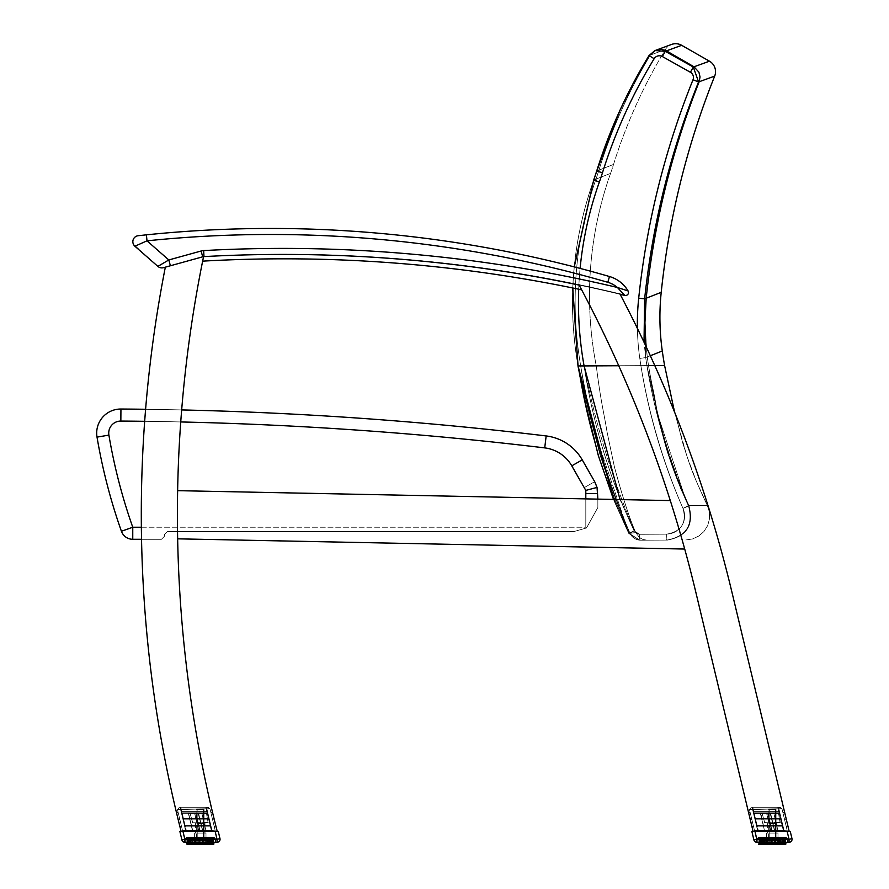<?xml version="1.0" encoding="UTF-8"?>
<svg xmlns="http://www.w3.org/2000/svg" width="889" height="889" viewBox="0 0 889 889"><rect width="100%" height="100%" fill="white"/><g stroke="black" fill="none" stroke-linecap="round" stroke-linejoin="round"><path stroke-width="0.67" stroke-dasharray="4.45 3.33" d="M695.242 589.785A1282.505 1282.505 0 0 0 684.708 549.046L177.656 538.834A1282.505 1282.505 0 0 0 217.227 831.359L181.112 831.359A1282.505 1282.505 0 0 1 165.332 267.167L203.57 256.565A1282.505 1282.505 0 0 0 203.414 257.332A1282.505 1282.505 0 0 0 202.492 261.899A1282.505 1282.505 0 0 0 177.633 490.661L670.295 500.585A1282.505 1282.505 0 0 0 582.106 290.67A1282.505 1282.505 0 0 0 579.339 285.48A1282.505 1282.505 0 0 0 578.883 284.624A1444.725 1444.725 0 0 1 619.866 293.781A1282.505 1282.505 0 0 1 731.858 591.852L789.188 831.359L753.072 831.359L695.242 589.785L753.072 831.359L789.188 831.359L731.858 591.852A1282.505 1282.505 0 0 0 619.866 293.781A1444.725 1444.725 0 0 0 203.57 256.565A1444.725 1444.725 0 0 1 578.883 284.624A1282.505 1282.505 0 0 1 579.339 285.48A1282.505 1282.505 0 0 0 578.883 284.624A1282.505 1282.505 0 0 1 579.339 285.48A1282.505 1282.505 0 0 1 581.65 289.825A1282.505 1282.505 0 0 0 579.339 285.48A1282.505 1282.505 0 0 1 582.106 290.67A1282.505 1282.505 0 0 1 684.708 549.046L177.656 538.834A1282.505 1282.505 0 0 1 177.633 490.661L670.295 500.585A1282.505 1282.505 0 0 1 695.242 589.785A1282.505 1282.505 0 0 0 684.708 549.046L177.656 538.834A1282.505 1282.505 0 0 1 202.492 261.899A1282.505 1282.505 0 0 1 203.414 257.332A1282.505 1282.505 0 0 0 202.648 261.144A1282.505 1282.505 0 0 1 203.57 256.565A1282.505 1282.505 0 0 0 203.414 257.332A1282.505 1282.505 0 0 1 203.57 256.565L165.332 267.167A1282.505 1282.505 0 0 0 181.112 831.359L217.227 831.359A1282.505 1282.505 0 0 1 177.656 538.834A1282.505 1282.505 0 0 0 217.227 831.359L181.112 831.359A1282.505 1282.505 0 0 1 165.332 267.167L203.57 256.565A1282.505 1282.505 0 0 0 203.414 257.332A1282.505 1282.505 0 0 0 202.492 261.899A1282.505 1282.505 0 0 0 177.633 490.661L670.295 500.585A1282.505 1282.505 0 0 0 582.106 290.67A1282.505 1282.505 0 0 0 579.339 285.48A1282.505 1282.505 0 0 0 578.883 284.624A1444.725 1444.725 0 0 1 619.866 293.781A1282.505 1282.505 0 0 1 731.858 591.852L789.188 831.359L753.072 831.359L695.242 589.785A1282.505 1282.505 0 0 0 684.708 549.046L177.656 538.834A1282.505 1282.505 0 0 1 177.633 490.661L670.295 500.585A1282.505 1282.505 0 0 1 684.708 549.046L177.656 538.834A1282.505 1282.505 0 0 0 217.227 831.359L181.112 831.359A1282.505 1282.505 0 0 1 165.332 267.167L203.57 256.565A1282.505 1282.505 0 0 0 202.648 261.144A1440.213 1440.213 0 0 1 581.65 289.825A1440.213 1440.213 0 0 0 202.648 261.144A1282.505 1282.505 0 0 1 203.57 256.565A1444.725 1444.725 0 0 1 578.883 284.624A1444.725 1444.725 0 0 0 203.57 256.565A1282.505 1282.505 0 0 0 203.414 257.332A1282.505 1282.505 0 0 0 202.492 261.899A1282.505 1282.505 0 0 0 177.633 490.661L670.295 500.585A1282.505 1282.505 0 0 0 582.106 290.67A1282.505 1282.505 0 0 0 579.339 285.48A1282.505 1282.505 0 0 0 578.883 284.624A1282.505 1282.505 0 0 1 579.339 285.48A1282.505 1282.505 0 0 1 581.65 289.825A1282.505 1282.505 0 0 0 579.339 285.48A1282.505 1282.505 0 0 0 578.883 284.624A1444.725 1444.725 0 0 1 619.866 293.781A1444.725 1444.725 0 0 0 203.57 256.565A1444.725 1444.725 0 0 1 578.883 284.624A1282.505 1282.505 0 0 1 579.339 285.48A1282.505 1282.505 0 0 0 578.883 284.624A1282.505 1282.505 0 0 1 579.339 285.48A1282.505 1282.505 0 0 1 581.65 289.825A1282.505 1282.505 0 0 0 579.339 285.48A1282.505 1282.505 0 0 1 582.106 290.67A1282.505 1282.505 0 0 1 695.242 589.785L753.072 831.359L789.188 831.359L753.072 831.359L695.242 589.785A1282.505 1282.505 0 0 0 684.708 549.046L177.656 538.834A1282.505 1282.505 0 0 1 202.492 261.899A1282.505 1282.505 0 0 1 203.414 257.332A1282.505 1282.505 0 0 0 202.648 261.144A1440.213 1440.213 0 0 1 581.65 289.825A1440.213 1440.213 0 0 0 202.648 261.144A1282.505 1282.505 0 0 1 203.57 256.565A1282.505 1282.505 0 0 0 203.414 257.332A1282.505 1282.505 0 0 1 203.57 256.565L165.332 267.167A1282.505 1282.505 0 0 0 181.112 831.359L217.227 831.359A1282.505 1282.505 0 0 1 177.633 490.661L670.295 500.585A1282.505 1282.505 0 0 1 684.708 549.046L177.656 538.834A1282.505 1282.505 0 0 0 217.227 831.359L181.112 831.359A1282.505 1282.505 0 0 1 165.332 267.167L203.57 256.565A1282.505 1282.505 0 0 0 203.414 257.332A1282.505 1282.505 0 0 0 202.492 261.899A1282.505 1282.505 0 0 0 177.633 490.661L670.295 500.585A1282.505 1282.505 0 0 0 582.106 290.67A1282.505 1282.505 0 0 0 579.339 285.48A1282.505 1282.505 0 0 0 578.883 284.624A1444.725 1444.725 0 0 1 619.866 293.781A1282.505 1282.505 0 0 1 731.858 591.852L789.188 831.359L731.858 591.852A1282.505 1282.505 0 0 0 619.866 293.781A1444.725 1444.725 0 0 0 203.57 256.565A1444.725 1444.725 0 0 1 578.883 284.624A1282.505 1282.505 0 0 1 579.339 285.48A1282.505 1282.505 0 0 0 578.883 284.624A1282.505 1282.505 0 0 1 579.339 285.48A1282.505 1282.505 0 0 1 581.65 289.825A1282.505 1282.505 0 0 0 579.339 285.48A1282.505 1282.505 0 0 1 582.106 290.67A1282.505 1282.505 0 0 1 695.242 589.785L753.072 831.359L789.188 831.359L753.072 831.359L695.242 589.785M141.54 539.29L161.442 539.29L164.454 536.278L164.454 534.611L164.454 536.278L161.442 539.29L164.454 536.278L161.442 539.29L132.761 539.29L132.761 527.244L121.415 531.255A12.035 12.035 0 0 0 132.761 539.29A12.035 12.035 0 0 1 121.415 531.255A566.571 566.571 0 0 1 97.023 437.121A566.571 566.571 0 0 0 121.415 531.255A12.035 12.035 0 0 0 132.761 539.29L132.761 527.244L121.415 531.255A566.571 566.571 0 0 1 97.023 437.121A24.081 24.081 0 0 1 120.937 409.029A24.081 24.081 0 0 0 97.023 437.121A566.571 566.571 0 0 0 121.415 531.255A566.571 566.571 0 0 1 97.023 437.121A24.081 24.081 0 0 1 120.937 409.029A3784.473 3784.473 0 0 1 546.157 435.943A3784.473 3784.473 0 0 0 120.937 409.029A24.081 24.081 0 0 0 97.023 437.121A24.081 24.081 0 0 1 120.937 409.029A3784.473 3784.473 0 0 1 546.157 435.943A3784.473 3784.473 0 0 0 120.937 409.029A3784.473 3784.473 0 0 1 546.157 435.943L544.724 447.889A36.116 36.116 0 0 1 571.783 465.847L585.807 490.406L597.041 487.428L594.685 481.671L582.239 459.869L594.685 481.671A24.081 24.081 0 0 1 597.853 493.606L597.041 487.428L594.685 481.671L582.239 459.869L594.685 481.671A24.081 24.081 0 0 1 597.853 493.606L597.853 507.519L597.853 499.129L597.853 507.519L586.518 527.955L585.807 527.244L586.518 527.955L597.853 507.519L586.518 527.955L573.772 531.6L586.518 527.955L585.807 527.244L586.518 527.955L597.853 507.519L597.853 499.129M164.454 534.611L167.465 531.6L573.772 531.6L167.465 531.6L164.454 534.611L167.465 531.6L573.772 531.6L586.518 527.955L573.772 531.6L167.465 531.6L164.454 534.611L164.454 536.278L164.454 534.611L167.465 531.6L573.772 531.6L586.518 527.955L585.807 527.244L586.518 527.955L597.853 507.519L586.518 527.955L573.772 531.6L167.465 531.6L164.454 534.611L164.454 536.278L164.454 534.611M646.992 540.179L642.914 539.479L639.469 537.578L635.768 532.644L639.469 537.578L642.914 539.479L646.992 540.179L642.914 539.479L639.469 537.578L635.768 532.644C629.545 518.554 622.411 496.551 614.355 466.647L607.065 432.043C603.898 412.263 601.175 404.273 596.263 365.857C601.175 404.273 603.898 412.263 607.065 432.043L614.355 466.647C622.411 496.551 629.545 518.554 635.768 532.644C629.545 518.554 622.411 496.551 614.355 466.647L607.065 432.043C603.898 412.263 601.175 404.273 596.263 365.857A366.89 366.368 -5.1 0 1 610.565 173.377L595.963 179.111L610.565 173.377A366.89 366.368 -5.1 0 0 596.263 365.857L584.084 365.912C595.008 422.686 611.776 477.604 634.39 530.677A6.034 6.023 179.8 0 0 639.902 534.189L666.683 534.056A18.058 18.058 180 0 0 682.963 508.375C663.083 462.58 649.059 414.996 640.869 365.635L640.891 365.635C648.87 415.074 662.905 462.68 683.019 508.464C686.853 522.932 681.407 531.5 666.683 534.156L639.636 534.289L634.19 530.922C609.554 478.404 592.852 423.397 584.084 365.912L640.891 365.635C648.87 415.074 662.905 462.68 683.019 508.464C686.853 522.932 681.407 531.5 666.683 534.156L639.636 534.289L634.19 530.922C609.554 478.404 592.852 423.397 584.084 365.912L596.263 365.857A366.89 366.368 -5.1 0 1 610.565 173.377L595.963 179.111A4682.241 611.154 89.7 0 0 593.73 179.989C572.394 240.619 567.16 302.604 578.039 365.946L578.039 365.946C567.16 302.604 572.394 240.619 593.73 179.989A4682.241 611.154 89.7 0 1 595.963 179.111A4682.241 611.154 89.7 0 0 593.73 179.989C572.394 240.619 567.16 302.604 578.039 365.946L580.695 365.935L578.039 365.946C586.851 424.142 603.764 480.004 628.812 533.511L639.669 540.212L666.706 540.079L640.958 540.201C649.037 540.168 649.003 540.168 640.836 540.212L666.717 540.079C686.286 536.523 693.542 525.11 688.453 505.852C668.784 461.147 654.937 414.396 646.925 365.601A411.663 411.663 -113.3 0 1 645.703 357.589L644.636 298.837C652.57 224.05 670.55 151.763 698.576 81.966L693.331 67.053L665.283 51.329L655.071 50.54L649.037 55.585C626.901 91.978 609.476 130.461 596.741 171.01A4691.164 612.321 -90.3 0 1 598.919 170.155L613.543 164.432L598.919 170.155A4691.164 612.321 -90.3 0 0 596.741 171.01C609.476 130.461 626.901 91.978 649.037 55.585L655.071 50.54L665.283 51.329A4809.957 627.823 -90.3 0 1 666.45 50.884L681.663 45.306L666.45 50.884A4809.957 627.823 -90.3 0 0 665.283 51.329L693.331 67.053L698.576 81.966A4778.975 623.778 -90.3 0 1 699.176 81.732L714.678 76.121L699.176 81.732A4778.975 623.778 -90.3 0 0 698.576 81.966C670.55 151.763 652.57 224.05 644.636 298.837L645.703 357.589A4504.363 587.94 -90.3 0 1 647.248 356.956L662.283 350.999A415.185 415.185 0 0 0 664.594 365.512L648.548 365.59C655.715 414.174 669.206 460.891 689.019 505.774C694.109 525.021 686.953 536.445 667.539 540.079L640.958 540.201C649.037 540.168 649.003 540.168 640.836 540.212L666.717 540.079C686.286 536.523 693.542 525.11 688.453 505.852C668.784 461.147 654.937 414.396 646.925 365.601L657.538 413.863L686.03 500.618L688.419 505.83C693.52 525.066 686.275 536.478 666.717 540.079L640.958 540.201C649.037 540.168 649.003 540.168 640.836 540.212L639.669 540.212L628.801 533.511L629.912 533.311A12.035 12.024 -90.3 0 0 640.836 540.212C649.003 540.168 649.037 540.168 640.958 540.201C649.037 540.168 649.003 540.168 640.836 540.212A12.035 12.024 -90.3 0 1 629.912 533.311C637.691 532.467 637.713 532.422 629.957 533.178L628.923 533.178L592.641 426.276L578.039 365.946C567.16 302.604 572.394 240.619 593.73 179.989A4682.241 611.154 89.7 0 1 595.963 179.111L610.565 173.377L595.963 179.111A4682.241 611.154 89.7 0 0 593.73 179.989A241.508 241.508 -110 0 0 596.741 171.01A4691.164 612.321 -90.3 0 1 598.919 170.155L613.543 164.432A518.732 518.054 -9 0 1 665.405 49.506L650.326 55.085A4805.834 627.29 89.7 0 0 649.037 55.585L649.037 55.585A4805.834 627.29 89.7 0 1 650.326 55.085L665.405 49.506L650.326 55.085A4805.834 627.29 89.7 0 0 649.037 55.585C626.901 91.978 609.476 130.461 596.741 171.01C609.476 130.461 626.901 91.978 649.037 55.585L655.004 50.573L649.037 55.585A4805.834 627.29 89.7 0 1 650.326 55.085L665.405 49.506L650.326 55.085A4805.834 627.29 89.7 0 0 649.037 55.585L655.071 50.54L665.283 51.329A4809.957 627.823 -90.3 0 1 666.45 50.884L681.663 45.306L666.45 50.884A4809.957 627.823 -90.3 0 0 665.283 51.329L693.331 67.053A4793.932 625.734 89.7 0 1 694.02 66.797A4793.932 625.734 89.7 0 0 693.331 67.053L665.283 51.329L693.331 67.053L698.576 81.966L693.331 67.053A4793.932 625.734 89.7 0 1 694.02 66.797L709.466 61.197L694.02 66.797A4793.932 625.734 89.7 0 0 693.331 67.053L698.576 81.966A4778.975 623.778 -90.3 0 1 699.176 81.732L714.678 76.121A808.901 807.879 166 0 0 661.216 292.337A240.786 240.786 0 0 0 662.283 350.999L647.248 356.956A4504.363 587.94 -90.3 0 0 645.703 357.589A411.663 411.663 -113.3 0 0 646.925 365.601A411.663 411.663 -113.3 0 1 645.703 357.589L644.636 298.837A4563.026 595.597 89.7 0 1 646.192 298.215A4563.026 595.597 89.7 0 0 644.636 298.837C652.57 224.05 670.55 151.763 698.576 81.966C670.55 151.763 652.57 224.05 644.636 298.837L645.703 357.589A4504.363 587.94 -90.3 0 1 647.248 356.956L662.283 350.999A415.185 415.185 0 0 0 664.594 365.512L648.548 365.59L664.594 365.512L672.162 401.306L682.641 442.733C689.342 463.069 690.086 468.803 707.233 505.274L709.378 511.886L709.555 518.576L707.722 525.51L703.932 531.544L698.898 535.989L692.531 538.967L685.73 539.979L692.531 538.967L698.898 535.989L703.932 531.544L707.722 525.51L709.555 518.576L709.378 511.886L707.233 505.274L709.378 511.886L709.555 518.576L707.722 525.51L703.932 531.544L698.898 535.989L692.531 538.967L685.73 539.979M714.678 76.121L699.176 81.732L714.678 76.121A808.901 807.879 166 0 0 661.216 292.337L646.192 298.215L661.216 292.337A240.786 240.786 0 0 0 662.283 350.999L647.248 356.956A4504.363 587.94 -90.3 0 0 645.703 357.589A411.663 411.663 -113.3 0 0 646.925 365.601L640.891 365.635C648.87 415.074 662.905 462.68 683.019 508.464C686.853 522.932 681.407 531.5 666.683 534.156L639.636 534.289L634.19 530.922L629.912 533.311C606.065 479.782 589.663 423.997 580.695 365.935C569.827 302.327 574.916 240.052 595.963 179.111A241.286 239.23 89.7 0 0 598.919 170.155C611.432 129.694 628.567 91.345 650.326 55.085L656.382 50.051L650.326 55.085C628.567 91.345 611.432 129.694 598.919 170.155A241.286 239.23 89.7 0 1 595.963 179.111C574.916 240.052 569.827 302.327 580.695 365.935C569.827 302.327 574.916 240.052 595.963 179.111A241.286 239.23 89.7 0 0 598.919 170.155C611.432 129.694 628.567 91.345 650.326 55.085C628.567 91.345 611.432 129.694 598.919 170.155A241.286 239.23 89.7 0 1 595.963 179.111C574.916 240.052 569.827 302.327 580.695 365.935C569.827 302.327 574.916 240.052 595.963 179.111C574.916 240.052 569.827 302.327 580.695 365.935L584.084 365.912A363.601 359.912 -22.8 0 1 599.375 182.001A247.52 247.52 0 0 0 602.453 172.799A247.52 247.52 0 0 1 599.375 182.001A363.601 359.912 157.2 0 0 584.084 365.912L577.983 365.946L584.084 365.912A363.601 359.912 -22.8 0 1 599.375 182.001A363.601 359.912 157.2 0 0 584.084 365.912L580.695 365.935C589.663 423.997 606.065 479.782 629.912 533.311C637.691 532.467 637.713 532.422 629.957 533.178L628.923 533.178L592.641 426.276L578.039 365.946C586.851 424.142 603.764 480.004 628.812 533.511L639.669 540.212L628.801 533.511L629.912 533.311C637.691 532.467 637.713 532.422 629.957 533.178L628.923 533.178L592.641 426.276L578.039 365.946C567.16 302.604 572.394 240.619 593.73 179.989A241.508 241.508 -110 0 0 596.741 171.01A4691.164 612.321 -90.3 0 1 598.919 170.155A4691.164 612.321 -90.3 0 0 596.741 171.01C609.476 130.461 626.901 91.978 649.037 55.585L649.037 55.585A4805.834 627.29 89.7 0 1 650.326 55.085L665.405 49.506A12.035 12.035 0 0 1 671.328 44.528A12.035 12.035 0 0 0 665.405 49.506A518.732 518.054 -9 0 0 613.543 164.432L598.919 170.155A241.286 239.23 89.7 0 1 595.963 179.111L610.565 173.377A240.786 240.786 108.7 0 0 613.543 164.432A518.732 518.054 -9 0 1 665.405 49.506A12.035 12.035 0 0 1 671.328 44.528M654.16 58.707L649.014 55.574L654.16 58.707A516.242 511.242 156.1 0 0 602.453 172.799A247.52 247.52 0 0 1 599.375 182.001A363.601 359.912 157.2 0 0 584.084 365.912L640.891 365.635A417.741 417.741 0 0 1 639.802 358.423A248.942 246.62 -23.7 0 1 638.702 298.215A818.802 811.446 -26.8 0 1 693.02 79.732A818.802 811.446 153.2 0 0 638.702 298.215A248.942 246.62 156.3 0 0 639.802 358.423A248.942 246.62 -23.7 0 1 638.702 298.215A818.802 811.446 -26.8 0 1 693.02 79.732A6.079 6.023 159.1 0 0 690.397 72.276A6.079 6.023 -20.9 0 1 693.02 79.732A818.802 811.446 153.2 0 0 638.702 298.215A818.802 811.446 -26.8 0 1 693.02 79.732A6.079 6.023 159.1 0 0 690.397 72.276L662.361 56.54L690.397 72.276A6.079 6.023 -20.9 0 1 693.02 79.732A6.079 6.023 159.1 0 0 690.397 72.276L662.361 56.54A6.079 6.023 158.8 0 0 654.16 58.707A6.079 6.023 -21.2 0 1 662.361 56.54L690.397 72.276L662.361 56.54A6.079 6.023 158.8 0 0 654.16 58.707A516.242 511.242 156.1 0 0 602.453 172.799A247.52 247.52 0 0 1 599.375 182.001A247.52 247.52 0 0 0 602.453 172.799A516.242 511.242 -23.9 0 1 654.16 58.707A6.079 6.023 -21.2 0 1 662.361 56.54A6.079 6.023 158.8 0 0 654.16 58.707A516.242 511.242 156.1 0 0 602.453 172.799A516.242 511.242 -23.9 0 1 654.16 58.707L649.014 55.574C626.878 91.923 609.443 130.394 596.708 170.999L596.741 171.01A241.508 241.508 -110 0 1 593.73 179.989A241.508 241.508 -110 0 0 596.741 171.01A241.508 241.508 -110 0 1 593.73 179.989L596.741 171.01L593.708 179.978C572.349 240.608 567.104 302.593 577.983 365.946L588.162 409.418L600.086 455.146L614.432 498.451L628.912 533.178L639.936 540.212L628.923 533.178L614.432 498.451L600.086 455.146L588.162 409.418L577.983 365.946L586.184 406.473L598.364 455.679L614.321 501.418L628.801 533.511L639.669 540.212L628.801 533.511L614.321 501.418L598.364 455.679L586.184 406.473L577.983 365.946C567.104 302.593 572.349 240.608 593.708 179.978L596.708 170.999L593.708 179.978C572.349 240.608 567.104 302.593 577.983 365.946L588.162 409.418L600.086 455.146L614.432 498.451L628.912 533.178L639.936 540.212L628.923 533.178L639.936 540.212L628.923 533.178L634.39 530.677L628.912 533.178L634.39 530.677A6.034 6.023 179.8 0 0 639.902 534.189L639.936 540.212M662.361 56.54L665.283 51.329A4809.957 627.823 -90.3 0 1 666.45 50.884L694.02 66.797L709.466 61.197M690.397 72.276L693.331 67.053A4793.932 625.734 89.7 0 1 694.02 66.797L666.45 50.884L661.449 49.34L656.415 50.04L661.449 49.34L666.45 50.884L694.02 66.797L666.45 50.884L661.449 49.34L656.382 50.051L661.449 49.34L666.45 50.884L694.02 66.797M638.702 298.215L644.636 298.837L638.702 298.215A248.942 246.62 156.3 0 0 639.802 358.423A248.942 246.62 -23.7 0 1 638.702 298.215L644.636 298.837A4563.026 595.597 89.7 0 1 646.192 298.215C653.993 223.606 671.651 151.441 699.176 81.732A4778.975 623.778 -90.3 0 0 698.576 81.966L693.02 79.732L698.576 81.966C670.55 151.763 652.57 224.05 644.636 298.837A4563.026 595.597 89.7 0 1 646.192 298.215A4563.026 595.597 89.7 0 0 644.636 298.837L645.703 357.589L644.025 342.209M578.039 365.946L584.084 365.912C595.008 422.686 611.776 477.604 634.39 530.677A6.034 6.023 179.8 0 0 639.902 534.189L666.683 534.056A18.058 18.058 180 0 0 682.963 508.375L688.43 505.585C693.72 524.91 686.541 536.4 666.917 540.079L667.539 540.079L666.917 540.079C686.541 536.4 693.72 524.91 688.43 505.585L688.419 505.552C713.289 505.108 713.489 505.185 689.019 505.797L688.453 505.852C668.784 461.147 654.937 414.396 646.925 365.601L648.548 365.59L646.925 365.601L657.538 413.863L686.03 500.618L688.419 505.83C693.52 525.066 686.275 536.478 666.717 540.079L666.917 540.079C686.541 536.4 693.72 524.91 688.43 505.585C713.289 505.108 713.489 505.185 689.019 505.797L689.019 505.774C694.109 525.021 686.953 536.445 667.539 540.079L667.539 540.079C686.953 536.445 694.109 525.021 689.019 505.797L688.453 505.852C693.542 525.11 686.286 536.523 666.706 540.079L666.683 534.156L666.706 540.079C686.275 536.478 693.52 525.066 688.419 505.83L688.419 505.552C713.289 505.108 713.489 505.185 689.019 505.797L683.019 508.464M639.902 534.189L666.683 534.056A18.058 18.058 180 0 0 682.963 508.375C663.083 462.58 649.059 414.996 640.869 365.635L648.548 365.59A416.252 412.685 89.7 0 0 648.803 367.135A416.252 412.685 89.7 0 0 652.993 388.96A241.386 239.319 -90.3 0 1 655.293 400.761C661.494 437.244 672.529 472.181 688.419 505.552C713.289 505.108 713.489 505.185 689.019 505.797L689.019 505.774C669.206 460.891 655.715 414.174 648.548 365.59L654.782 365.568M639.636 534.289L639.669 540.212M132.761 539.29L161.442 539.29L164.454 536.278L161.442 539.29L132.761 539.29L132.761 527.244L121.415 531.255A12.035 12.035 0 0 0 132.761 539.29L132.761 527.244L121.415 531.255A12.035 12.035 0 0 0 132.761 539.29L132.761 527.244L121.415 531.255M585.807 498.885L585.807 527.244L585.807 493.606L597.853 493.606L585.807 493.606L597.853 493.606L597.853 507.519L597.853 493.606A24.081 24.081 0 0 0 594.685 481.671L584.229 487.639L594.685 481.671A24.081 24.081 0 0 1 597.853 493.606A24.081 24.081 0 0 0 594.685 481.671L584.229 487.639L571.783 465.847L582.239 459.869L571.783 465.847L582.239 459.869L571.783 465.847L582.239 459.869L594.685 481.671A24.081 24.081 0 0 1 597.853 493.606L597.041 487.428L585.807 490.406L585.807 527.244L132.761 527.244A554.536 554.536 0 0 1 108.903 435.11A12.035 12.035 0 0 1 120.848 421.064A3772.427 3772.427 0 0 1 544.724 447.889A3772.427 3772.427 0 0 0 120.848 421.064A12.035 12.035 0 0 0 108.903 435.11A554.536 554.536 0 0 0 132.761 527.244L585.807 527.244L585.807 493.606A12.035 12.035 0 0 0 584.229 487.639L571.783 465.847A36.116 36.116 0 0 0 544.724 447.889A36.116 36.116 0 0 1 571.783 465.847L585.807 490.406L585.807 527.244L132.761 527.244A554.536 554.536 0 0 1 108.903 435.11A12.035 12.035 0 0 1 120.848 421.064A3772.427 3772.427 0 0 1 544.724 447.889A3772.427 3772.427 0 0 0 120.848 421.064A12.035 12.035 0 0 0 108.903 435.11A554.536 554.536 0 0 0 132.761 527.244L585.807 527.244L585.807 493.606A12.035 12.035 0 0 0 584.229 487.639L571.783 465.847A36.116 36.116 0 0 0 544.724 447.889A3772.427 3772.427 0 0 0 120.848 421.064A12.035 12.035 0 0 0 108.903 435.11A554.536 554.536 0 0 0 132.761 527.244L141.362 527.244M584.084 365.912L581.328 365.935L584.084 365.912C595.008 422.686 611.776 477.604 634.39 530.677M610.565 173.377A240.786 240.786 108.7 0 0 613.543 164.432A240.786 240.786 108.7 0 1 610.565 173.377M662.283 350.999L647.248 356.956A4504.363 587.94 -90.3 0 0 645.703 357.589A4504.363 587.94 -90.3 0 1 647.248 356.956A416.252 412.685 89.7 0 0 648.548 365.59L646.925 365.601A411.663 411.663 -113.3 0 1 645.703 357.589A411.663 411.663 -113.3 0 0 646.925 365.601L657.538 413.863L686.03 500.607L688.419 505.83L682.963 508.375L688.419 505.552C713.289 505.108 713.489 505.185 689.019 505.797C713.489 505.185 713.289 505.108 688.419 505.552C672.529 472.181 661.494 437.244 655.293 400.761C661.494 437.244 672.529 472.181 688.419 505.552M652.993 388.96A241.386 239.319 -90.3 0 1 655.293 400.761A241.386 239.319 -90.3 0 0 652.993 388.96A416.252 412.685 89.7 0 1 648.803 367.135A416.252 412.685 89.7 0 0 652.993 388.96M613.554 499.44L628.812 533.511L634.19 530.922L628.801 533.511L613.521 499.44M629.912 533.311C637.691 532.467 637.713 532.422 629.957 533.178A12.035 12.024 89.7 0 0 640.958 540.201C649.037 540.168 649.003 540.168 640.836 540.212A12.035 12.024 -90.3 0 1 629.912 533.311C637.691 532.467 637.713 532.422 629.957 533.178A12.035 12.024 89.7 0 0 640.958 540.201A12.035 12.024 89.7 0 1 629.957 533.178C637.713 532.422 637.691 532.467 629.912 533.311C606.065 479.782 589.663 423.997 580.695 365.935C590.507 423.697 606.92 479.449 629.957 533.178C606.92 479.449 590.507 423.697 580.695 365.935C590.507 423.697 606.92 479.449 629.957 533.178M181.667 409.929A3784.473 3784.473 0 0 0 145.607 409.273M574.25 266.889L572.783 287.98M693.02 79.732L698.576 81.966A4778.975 623.778 -90.3 0 1 699.176 81.732C671.651 151.441 653.993 223.606 646.192 298.215L661.216 292.337M681.663 45.306L666.45 50.884L661.449 49.34L656.271 50.084L650.326 55.085C628.567 91.345 611.432 129.694 598.919 170.155C611.432 129.694 628.567 91.345 650.326 55.085L655.226 50.484M618.744 365.746L640.891 365.635A417.741 417.741 0 0 1 639.802 358.423L645.703 357.589L639.802 358.423A417.741 417.741 0 0 0 640.891 365.635A417.741 417.741 0 0 1 639.802 358.423L645.703 357.589L639.802 358.423A417.741 417.741 0 0 0 640.891 365.635L640.869 365.635C649.059 414.996 663.083 462.58 682.963 508.375M689.019 505.774C669.206 460.891 655.715 414.174 648.548 365.59L648.548 365.612A416.252 412.685 89.7 0 1 647.248 356.956L644.936 327.619L646.192 298.215L644.936 327.619L647.248 356.956A416.252 412.685 89.7 0 0 648.548 365.59L648.548 365.612A416.252 412.685 89.7 0 1 647.248 356.956L644.936 327.619L646.192 298.215L644.936 327.619L647.248 356.956A416.252 412.685 89.7 0 0 648.548 365.59L648.548 365.612A416.252 412.685 89.7 0 1 647.248 356.956L650.326 355.733M657.538 413.863L658.716 419.208C658.727 420.308 665.717 447.756 668.684 455.924L680.474 487.872L686.03 500.618C675.684 476.971 668.406 458.813 657.538 413.852C668.406 458.813 675.684 476.971 686.03 500.618L686.03 500.607C675.684 476.971 668.406 458.813 657.538 413.852M667.539 540.079L666.917 540.079M634.19 530.922L620.033 499.574M202.648 261.144A1440.213 1440.213 0 0 1 581.65 289.825A1440.213 1440.213 0 0 0 202.648 261.144A1282.505 1282.505 0 0 1 203.414 257.332A1282.505 1282.505 0 0 0 202.648 261.144A1440.213 1440.213 0 0 1 581.65 289.825M731.858 591.852L789.188 831.359L731.858 591.852A1282.505 1282.505 0 0 0 619.866 293.781A1282.505 1282.505 0 0 1 731.858 591.852M203.57 256.565A1282.505 1282.505 0 0 0 203.414 257.332A1282.505 1282.505 0 0 1 203.57 256.565L165.332 267.167A1282.505 1282.505 0 0 0 181.112 831.359L217.227 831.359A1282.505 1282.505 0 0 1 202.492 261.899A1282.505 1282.505 0 0 1 203.414 257.332A1282.505 1282.505 0 0 1 203.57 256.565M670.295 500.585A1282.505 1282.505 0 0 1 684.708 549.046M177.656 538.834A1282.505 1282.505 0 0 1 177.633 490.661M753.072 831.359L789.188 831.359M619.866 293.781A1444.725 1444.725 0 0 0 578.883 284.624M170.41 265.755L202.703 256.81A6.023 6.023 0 0 1 203.981 256.599A1444.725 1444.725 0 0 1 624.789 295.426A3.011 3.011 0 0 0 628.09 290.97A31.893 31.893 0 0 0 609.487 276.523A1217.085 1217.085 0 0 0 146.396 234.84L146.396 234.84A1217.085 1217.085 0 0 1 609.487 276.523L607.809 282.302A1211.062 1211.062 0 0 0 147.007 240.83L136.617 245.453L147.007 240.83L146.396 234.84A1217.085 1217.085 0 0 1 609.487 276.523A31.893 31.893 0 0 1 628.09 290.97A3.011 3.011 0 0 1 624.789 295.426L617.388 287.458L628.09 290.97L617.388 287.458L624.789 295.426A1444.725 1444.725 0 0 0 203.981 256.599A6.023 6.023 0 0 0 202.703 256.81L170.41 265.755L168.799 259.955L157.886 266.4L168.799 259.955L157.886 266.4L134.895 246.22L147.007 240.83L136.617 245.453L147.007 240.83L146.396 234.84L138.217 235.707L146.396 234.84L147.007 240.83L168.799 259.955L157.886 266.4L168.799 259.955L201.103 251.009A12.035 12.035 0 0 1 203.648 250.587A1450.748 1450.748 0 0 1 617.388 287.458L628.09 290.97A31.893 31.893 0 0 0 609.487 276.523A1217.085 1217.085 0 0 0 146.396 234.84A1217.085 1217.085 0 0 1 609.487 276.523A31.893 31.893 0 0 1 628.09 290.97A3.011 3.011 0 0 1 624.789 295.426A3.011 3.011 0 0 0 628.09 290.97L617.388 287.458L624.789 295.426L617.388 287.458L628.09 290.97A31.893 31.893 0 0 0 609.487 276.523A1217.085 1217.085 0 0 0 146.396 234.84L147.007 240.83A1211.062 1211.062 0 0 1 607.809 282.302A1211.062 1211.062 0 0 0 147.007 240.83L168.799 259.955L147.007 240.83A1211.062 1211.062 0 0 1 607.809 282.302A25.87 25.87 0 0 1 617.388 287.458L624.789 295.426A1444.725 1444.725 0 0 0 203.981 256.599A1444.725 1444.725 0 0 1 624.789 295.426A3.011 3.011 0 0 0 628.09 290.97A3.011 3.011 0 0 1 624.789 295.426L617.388 287.458L628.09 290.97L617.388 287.458A25.87 25.87 0 0 0 607.809 282.302A1211.062 1211.062 0 0 0 147.007 240.83L168.799 259.955L201.103 251.009L168.799 259.955L147.007 240.83A1211.062 1211.062 0 0 1 607.809 282.302A25.87 25.87 0 0 1 617.388 287.458A1450.748 1450.748 0 0 0 203.648 250.587A12.035 12.035 0 0 0 201.103 251.009A12.035 12.035 0 0 1 203.648 250.587A1450.748 1450.748 0 0 1 617.388 287.458A25.87 25.87 0 0 0 607.809 282.302A1211.062 1211.062 0 0 0 147.007 240.83L168.799 259.955L201.103 251.009L168.799 259.955L147.007 240.83L134.895 246.22L157.886 266.4L134.895 246.22L157.886 266.4L168.799 259.955L201.103 251.009A12.035 12.035 0 0 1 203.648 250.587A12.035 12.035 0 0 0 201.103 251.009L168.799 259.955L170.41 265.755L163.465 267.678L202.703 256.81A6.023 6.023 0 0 1 203.981 256.599A6.023 6.023 0 0 0 202.703 256.81L170.41 265.755L168.799 259.955L170.41 265.755L163.465 267.678L202.703 256.81A6.023 6.023 0 0 1 203.981 256.599A1444.725 1444.725 0 0 1 624.789 295.426A1444.725 1444.725 0 0 0 203.981 256.599A6.023 6.023 0 0 0 202.703 256.81L170.41 265.755L168.799 259.955L170.41 265.755L163.465 267.678L202.703 256.81A6.023 6.023 0 0 1 203.981 256.599A1444.725 1444.725 0 0 1 624.789 295.426A3.011 3.011 0 0 0 628.09 290.97A31.893 31.893 0 0 0 609.487 276.523A31.893 31.893 0 0 1 628.09 290.97A3.011 3.011 0 0 1 624.789 295.426A1444.725 1444.725 0 0 0 203.981 256.599A6.023 6.023 0 0 0 202.703 256.81L170.41 265.755L168.799 259.955L157.886 266.4L134.895 246.22L147.007 240.83L146.396 234.84A1217.085 1217.085 0 0 1 609.487 276.523A1217.085 1217.085 0 0 0 146.396 234.84L138.217 235.707M135.384 245.997L157.886 266.4L134.895 246.22M141.14 235.385L142.907 235.207L141.14 235.385M203.981 256.599A6.023 6.023 0 0 0 202.703 256.81L201.103 251.009L202.703 256.81A6.023 6.023 0 0 1 203.559 256.643A6.023 6.023 0 0 0 202.703 256.81L201.103 251.009A12.035 12.035 0 0 1 203.648 250.587A1450.748 1450.748 0 0 1 617.388 287.458A1450.748 1450.748 0 0 0 203.648 250.587A12.035 12.035 0 0 0 201.103 251.009L202.703 256.81A6.023 6.023 0 0 1 203.981 256.599L203.648 250.587A1450.748 1450.748 0 0 1 617.388 287.458A25.87 25.87 0 0 0 607.809 282.302A25.87 25.87 0 0 1 617.388 287.458A1450.748 1450.748 0 0 0 203.648 250.587L203.981 256.599A1444.725 1444.725 0 0 1 624.789 295.426A3.011 3.011 0 0 0 628.09 290.97A31.893 31.893 0 0 0 609.487 276.523L607.809 282.302L609.487 276.523A1217.085 1217.085 0 0 0 146.396 234.84A1217.085 1217.085 0 0 1 609.487 276.523L607.809 282.302L609.487 276.523A31.893 31.893 0 0 1 628.09 290.97A3.011 3.011 0 0 1 624.789 295.426A1444.725 1444.725 0 0 0 203.981 256.599L203.648 250.587M579.128 285.091A1444.725 1444.725 0 0 1 620.133 294.292A1444.725 1444.725 0 0 0 579.128 285.091M756.85 842.305L789.043 842.305L756.85 842.305L756.85 839.305L753.928 840.005L751.85 831.359L754.95 831.359L751.85 831.359L753.928 840.005L751.85 831.359L754.95 831.359L751.85 831.359L753.928 840.005L751.85 831.359L754.95 831.359L751.85 831.359L753.928 840.005L751.85 831.359L754.95 831.359L756.85 842.305L789.043 842.305L789.043 839.305L789.043 842.305A3.011 3.011 0 0 0 791.977 838.594L790.232 831.359L754.95 831.359L756.85 839.305L753.928 840.005L756.85 839.305L756.85 842.305L756.85 839.305L753.928 840.005L756.85 839.305L756.85 842.305L789.043 842.305L756.85 842.305L756.85 839.305L756.85 842.305L789.043 842.305L789.043 839.305L791.977 838.594A3.011 3.011 0 0 1 789.043 842.305A3.011 3.011 0 0 0 791.977 838.594L790.232 831.359L791.977 838.594A3.011 3.011 0 0 1 789.043 842.305L789.043 839.305L789.043 842.305A3.011 3.011 0 0 0 791.977 838.594L790.232 831.359L787.143 831.359L790.232 831.359L791.977 838.594A3.011 3.011 0 0 1 789.043 842.305L756.85 842.305M787.598 842.305L757.017 842.305L787.598 842.305L757.261 842.072L787.354 842.072L757.261 842.072L787.354 842.072L757.261 842.072L787.354 842.072L757.261 842.072L787.354 842.072L787.354 838.483L787.598 842.305L757.017 842.305L787.598 842.305L757.017 842.305L787.598 842.305L787.354 838.483L787.598 842.305L757.017 842.305L787.598 842.305M791.977 838.594L789.043 839.305L756.85 839.305L789.043 839.305L787.143 831.359L789.043 839.305L791.977 838.594L789.043 839.305L756.85 839.305L789.043 839.305L787.143 831.359L789.043 839.305L791.977 838.594L790.232 831.359L791.977 838.594L789.043 839.305L787.143 831.359L790.232 831.359L754.95 831.359L756.85 839.305L789.043 839.305L791.977 838.594A3.011 3.011 0 0 1 789.043 842.305L789.043 839.305L789.043 842.305M787.954 831.359L784.12 831.359L787.954 831.359A0.722 0.722 90 0 1 787.254 830.804L784.12 830.637L787.254 830.804L781.953 808.734L749.483 809.635L781.953 808.734L782.642 811.601L781.953 808.734L752.472 809.19L749.483 809.635L749.96 811.601L749.483 809.635L752.472 809.19L781.953 808.734L782.642 811.601L781.953 808.734L752.472 809.19L749.483 809.635L749.96 811.601L749.071 812.802L750.249 812.802L749.96 811.601L749.071 812.802L750.249 812.802L751.638 818.625L750.761 819.825L751.927 819.825L749.483 809.635L781.953 808.734L782.642 811.601L781.953 808.734L752.472 809.19L749.483 809.635L749.96 811.601L749.071 812.802L750.249 812.802L749.96 811.601L749.071 812.802L750.249 812.802L751.638 818.625L750.761 819.825L751.927 819.825L753.327 825.648L751.638 818.625L750.761 819.825L751.927 819.825L749.483 809.635L781.953 808.734L784.331 818.625L782.931 812.802L783.676 812.802L782.642 811.601L783.676 812.802L782.642 811.601L782.931 812.802L783.676 812.802L782.642 811.601L784.331 818.625L782.931 812.802L783.676 812.802L782.642 811.601L782.931 812.802L783.676 812.802L782.642 811.601L784.331 818.625L782.931 812.802L783.676 812.802L782.642 811.601L782.931 812.802L783.676 812.802L782.642 811.601L786.02 825.648L784.62 819.825L785.365 819.825L784.331 818.625L785.365 819.825L784.331 818.625L784.62 819.825L785.365 819.825L784.331 818.625L786.02 825.648L784.62 819.825L785.365 819.825L784.331 818.625L784.62 819.825L785.365 819.825L784.331 818.625L786.02 825.648L784.62 819.825L785.365 819.825L784.331 818.625L784.62 819.825L785.365 819.825L784.331 818.625L787.254 830.804L784.12 830.637L787.254 830.804L786.309 826.848L787.054 826.848L786.02 825.648L787.054 826.848L786.02 825.648L786.309 826.848L787.054 826.848L786.02 825.648L787.254 830.804L784.12 830.637L787.254 830.804L786.309 826.848L787.054 826.848L786.02 825.648L786.309 826.848L787.054 826.848L786.02 825.648L787.254 830.804L784.12 830.637L787.254 830.804L786.309 826.848L787.054 826.848L786.02 825.648L786.309 826.848L787.054 826.848L786.02 825.648L787.254 830.804A0.722 0.722 0 0 0 787.798 831.337A0.722 0.722 90 0 1 787.254 830.804A0.722 0.722 0 0 0 787.798 831.337A0.722 0.722 90 0 1 787.254 830.804A0.722 0.722 0 0 0 787.798 831.337A0.722 0.722 90 0 1 787.254 830.804A0.722 0.722 0 0 0 787.798 831.337A0.722 0.722 0 0 1 787.254 830.804A0.722 0.722 0 0 0 787.798 831.337A0.722 0.722 0 0 1 787.254 830.804A0.722 0.722 0 0 0 787.954 831.359L757.617 831.359L784.12 831.359L784.12 830.637L754.483 830.459L757.617 830.637L754.483 830.459L753.327 825.648L752.45 826.848L753.616 826.848L754.483 830.459L757.617 830.637L754.483 830.459L753.327 825.648L752.45 826.848L753.616 826.848L751.927 819.825L753.327 825.648L752.45 826.848L753.616 826.848L754.483 830.459L757.617 830.637L754.483 830.459L753.327 825.648L752.45 826.848L753.616 826.848L751.638 818.625L750.761 819.825L751.927 819.825L751.638 818.625L750.761 819.825L751.927 819.825L753.327 825.648L752.45 826.848L753.616 826.848L754.483 830.459L784.12 830.637L782.92 825.648L756.428 825.648L756.717 826.848L783.209 826.848L756.717 826.848L783.209 826.848L782.92 825.648L783.209 826.848L782.92 825.648L756.428 825.648L756.717 826.848L756.428 825.648L756.717 826.848L783.209 826.848L782.92 825.648L756.428 825.648L756.717 826.848L783.209 826.848L756.717 826.848L783.209 826.848L782.92 825.648L783.209 826.848L782.92 825.648L756.428 825.648L756.717 826.848L756.428 825.648L756.717 826.848L783.209 826.848L782.92 825.648L756.428 825.648L756.717 826.848L783.209 826.848L756.717 826.848L783.209 826.848L782.92 825.648L783.209 826.848L782.92 825.648L756.428 825.648L756.717 826.848L756.428 825.648L756.717 826.848L783.209 826.848L782.92 825.648L756.428 825.648L756.717 826.848L783.209 826.848L756.717 826.848L783.209 826.848L782.92 825.648L783.209 826.848L782.92 825.648L756.428 825.648L756.717 826.848L756.428 825.648L756.717 826.848L783.209 826.848L784.12 830.637L757.617 830.637L756.717 826.848L757.617 830.637L784.12 830.637L783.209 826.848L784.12 830.637L757.617 830.637L756.717 826.848L757.617 830.637L784.12 830.637L783.209 826.848L784.12 830.637L757.617 830.637L756.717 826.848L757.617 830.637L784.12 830.637L783.209 826.848L784.12 831.359L787.954 831.359A0.722 0.722 90 0 1 787.798 831.337A0.722 0.722 0 0 0 787.954 831.359L753.783 831.359L757.617 831.359L756.717 826.848L757.617 831.359L784.12 831.359L784.12 830.637L784.12 831.359L787.954 831.359A0.722 0.722 90 0 1 787.798 831.337A0.722 0.722 0 0 0 787.954 831.359L753.783 831.359A0.722 0.722 -90 0 0 754.483 830.459L753.327 825.648L752.45 826.848L753.616 826.848L749.96 811.601L749.071 812.802L750.249 812.802L751.638 818.625L750.761 819.825L751.927 819.825L751.638 818.625L750.761 819.825L751.927 819.825L753.327 825.648L752.45 826.848L753.616 826.848L754.483 830.459A0.722 0.722 0 0 1 753.983 831.326A0.722 0.722 -90 0 0 754.483 830.459A0.722 0.722 0 0 1 753.983 831.326A0.722 0.722 -90 0 0 754.483 830.459A0.722 0.722 0 0 1 753.983 831.326A0.722 0.722 -90 0 0 754.483 830.459A0.722 0.722 0 0 1 753.983 831.326A0.722 0.722 0 0 0 754.483 830.459A0.722 0.722 0 0 1 753.983 831.326A0.722 0.722 0 0 0 754.483 830.459A0.722 0.722 0 0 1 753.783 831.359L757.617 831.359L757.617 830.637L757.617 831.359L784.12 831.359L784.12 830.637L784.12 831.359L787.954 831.359A0.722 0.722 90 0 1 787.798 831.337A0.722 0.722 0 0 0 787.954 831.359A0.722 0.722 0 0 1 787.798 831.337A0.722 0.722 0 0 0 787.954 831.359A0.722 0.722 0 0 1 787.798 831.337A0.722 0.722 0 0 0 787.954 831.359L753.783 831.359A0.722 0.722 -90 0 0 753.983 831.326A0.722 0.722 0 0 1 753.783 831.359L757.617 831.359L757.617 830.637L757.617 831.359L784.12 831.359L784.12 830.637L784.12 831.359L787.954 831.359M755.028 819.825L781.52 819.825L781.231 818.625L781.52 819.825L781.231 818.625L754.739 818.625L781.231 818.625L781.52 819.825L781.231 818.625L754.739 818.625L755.028 819.825L781.52 819.825L781.231 818.625L781.52 819.825L781.231 818.625L754.739 818.625L755.028 819.825L781.52 819.825L781.231 818.625L781.52 819.825L781.231 818.625L754.739 818.625L755.028 819.825L781.52 819.825L779.553 811.601L779.842 812.802L779.553 811.601L753.05 811.601L779.553 811.601L779.842 812.802L753.339 812.802L779.842 812.802L779.553 811.601L753.05 811.601L753.339 812.802L779.842 812.802L779.553 811.601L779.842 812.802L779.553 811.601L753.05 811.601L753.339 812.802L779.842 812.802L753.339 812.802L753.05 811.601L753.339 812.802L779.842 812.802L779.553 811.601L779.842 812.802L779.553 811.601L753.05 811.601L779.553 811.601L778.964 809.19L779.553 811.601L778.964 809.19L779.553 811.601L778.964 809.19L779.553 811.601L778.964 809.19L779.553 811.601L753.05 811.601L753.339 812.802L779.842 812.802L779.553 811.601L779.842 812.802L753.339 812.802L779.842 812.802L779.553 811.601L753.05 811.601L753.339 812.802L753.05 811.601L753.339 812.802L779.842 812.802L779.553 811.601L779.842 812.802L753.339 812.802L779.842 812.802L781.231 818.625L779.842 812.802L781.231 818.625L779.842 812.802L781.231 818.625L779.842 812.802L781.231 818.625L754.739 818.625L755.028 819.825L754.739 818.625L755.028 819.825L781.52 819.825L781.231 818.625L754.739 818.625L755.028 819.825L781.52 819.825L781.231 818.625L754.739 818.625L755.028 819.825L781.52 819.825L781.231 818.625L782.92 825.648L781.52 819.825L782.92 825.648L781.52 819.825L782.92 825.648L781.52 819.825L782.92 825.648L781.52 819.825L755.028 819.825L754.739 818.625L755.028 819.825L781.52 819.825L755.028 819.825L781.52 819.825L755.028 819.825L754.739 818.625L755.028 819.825L781.52 819.825L755.028 819.825L781.52 819.825L755.028 819.825L754.739 818.625L756.428 825.648L755.028 819.825M752.472 807.279L753.339 812.802L779.842 812.802L753.339 812.802L753.05 811.601L753.339 812.802L779.842 812.802L753.339 812.802L753.05 811.601L754.739 818.625L752.472 807.279L751.338 807.279L778.964 807.279L752.472 807.279L752.472 809.19L752.472 807.279L751.338 807.279L749.483 809.635L749.96 811.601L749.071 812.802L750.249 812.802L749.483 809.635L751.338 807.279L749.483 809.635L751.338 807.279L780.098 807.279L778.964 807.279L778.964 809.19L778.964 807.279L752.472 807.279L752.472 809.19L752.472 807.279L751.338 807.279L749.483 809.635L751.338 807.279L749.483 809.635L751.338 807.279L780.098 807.279L781.953 808.734L780.098 807.279L781.953 808.734L778.964 807.279L778.964 809.19L778.964 807.279L752.472 807.279L752.472 809.19L752.472 807.279L751.338 807.279L749.483 809.635L751.338 807.279L749.483 809.635L751.338 807.279L780.098 807.279L781.953 808.734L780.098 807.279L781.953 808.734L778.964 807.279L778.964 809.19L778.964 807.279L752.472 807.279M752.016 807.279L777.742 807.279L752.016 807.279L757.75 831.171L771.874 831.359L757.75 831.171L772.108 831.059L757.75 831.171L772.108 831.059L757.75 831.171L772.108 831.059L757.75 831.171L752.016 807.279L778.508 807.279L752.016 807.279L757.75 831.171L752.016 807.279L778.508 807.279L752.016 807.279L757.75 831.171L752.016 807.279L778.508 807.279L752.016 807.279L757.984 831.359L753.528 813.591L760.395 813.291L753.416 813.113L757.75 831.171L752.016 807.279M783.987 831.359L774.852 831.359L784.22 831.059L778.508 807.279L777.742 807.279L778.508 807.279L784.22 831.059L779.886 813.002L770.13 813.291L774.608 831.171L784.22 831.059L774.608 831.171L784.22 831.059L778.086 831.115L784.22 831.059L778.508 807.279L784.22 831.059L779.975 813.379L784.22 831.059L778.086 831.115L784.098 831.326L779.531 813.491L773.875 813.535C779.509 813.613 779.509 813.613 773.875 813.535C779.509 813.613 779.509 813.613 773.875 813.535L779.653 813.291L773.875 813.535C779.509 813.613 779.509 813.613 773.875 813.535C779.509 813.613 779.509 813.613 773.875 813.535L779.653 813.291L773.875 813.535C779.509 813.613 779.509 813.613 773.875 813.535C779.509 813.613 779.509 813.613 773.875 813.535L766.662 813.535C761.028 813.468 761.028 813.468 766.662 813.535C761.028 813.468 761.028 813.468 766.662 813.535L773.875 813.535C779.509 813.613 779.509 813.613 773.875 813.535C779.509 813.613 779.509 813.613 773.875 813.535L766.662 813.535C761.028 813.468 761.028 813.468 766.662 813.535C761.028 813.468 761.028 813.468 766.662 813.535L753.65 813.291L766.662 813.535C761.028 813.468 761.028 813.468 766.662 813.535C761.028 813.468 761.028 813.468 766.662 813.535L753.65 813.291L766.662 813.535C761.028 813.468 761.028 813.468 766.662 813.535C761.028 813.468 761.028 813.468 766.662 813.535L773.875 813.535L776.03 822.514C781.62 822.447 781.62 822.447 776.03 822.514C781.62 822.447 781.62 822.447 776.03 822.514C781.62 822.447 781.62 822.447 776.03 822.514C781.62 822.447 781.62 822.447 776.03 822.514C781.62 822.447 781.62 822.447 776.03 822.514C781.62 822.447 781.62 822.447 776.03 822.514C781.62 822.447 781.62 822.447 776.03 822.514C781.62 822.447 781.62 822.447 776.03 822.514L770.241 822.758L776.03 822.758C781.32 822.758 781.32 822.758 776.03 822.758L774.375 822.669L776.03 822.758C781.32 822.758 781.32 822.758 776.03 822.758L774.43 822.514L776.03 822.758C781.32 822.758 781.32 822.758 776.03 822.758L774.375 822.669L776.03 822.758C781.32 822.758 781.32 822.758 776.03 822.758L773.875 813.535L770.363 813.479L774.608 831.171L784.22 831.171L783.465 831.115L784.22 831.059L778.508 807.279L784.22 831.171L783.465 831.359L784.22 831.059L783.465 831.115L784.22 831.059L778.508 807.279L784.22 831.059L779.886 813.002L773.875 813.291L778.086 831.115L773.875 813.535L766.662 813.535L768.818 822.514L764.507 822.569L768.818 822.758C763.529 822.758 763.529 822.758 768.818 822.758L767.374 822.758L768.818 822.758C763.529 822.758 763.529 822.758 768.818 822.758L767.374 822.758L768.818 822.758C763.529 822.758 763.529 822.758 768.818 822.758L767.374 822.758L768.818 822.758C763.529 822.758 763.529 822.758 768.818 822.758L770.185 822.514L768.818 822.514L770.185 822.514L768.818 822.514L770.185 822.514L768.818 822.514L770.185 822.514L768.818 822.514L766.662 813.535L770.885 831.115L772.108 831.059L758.506 831.115L772.108 831.059L758.506 831.115L772.108 831.059L770.885 831.359L766.662 813.535L767.918 813.591L771.874 831.115L768.152 813.291L770.13 813.291L767.918 813.591L772.108 831.059L768.152 813.291L766.662 813.291L773.875 813.535L776.03 822.758L773.875 813.535L770.63 813.535L773.875 813.291L770.13 813.291L774.608 831.171L778.086 831.115L774.608 831.171L770.363 813.479L779.975 813.379L784.22 831.082L783.465 831.115L777.742 807.279L783.465 831.115L774.852 831.115L783.465 831.115L777.742 807.279L783.465 831.115L774.852 831.115L778.086 831.115L773.875 813.535L778.086 831.115L774.608 831.171L770.363 813.479L768.152 813.291L770.63 813.291L774.608 831.171L770.63 813.291L767.918 813.591L772.108 831.059L767.651 813.291L773.875 813.291L753.528 813.591L766.662 813.535L770.885 831.359L766.662 813.535L767.651 813.291L772.108 831.059L767.918 813.591L766.662 813.291L768.152 813.291L772.108 831.059L767.918 813.591L770.363 813.479L767.918 813.591L772.108 831.059L767.918 813.591L766.662 813.291L773.875 813.291L766.662 813.535L773.875 813.535L776.03 822.758L773.875 813.535L770.363 813.479L774.608 831.171L770.63 813.291L768.152 813.057L770.596 813.424L774.852 831.115L783.465 831.115L777.742 807.279L783.465 831.115L774.852 831.115L778.086 831.115L773.875 813.535L778.086 831.115L774.608 831.171L770.363 813.479L774.852 831.115L783.465 831.115L777.742 807.279L783.465 831.115L774.852 831.115L778.086 831.115L773.875 813.535L766.662 813.535L770.885 831.359L766.662 813.535L767.651 813.535L771.874 831.115L768.152 813.291L772.108 831.059L768.152 813.291L772.108 831.059L767.918 813.591L766.662 813.535L773.875 813.535L776.03 822.758L773.875 813.535L770.63 813.535L774.608 831.171L770.13 813.291L774.608 831.171L770.13 813.291L773.875 813.535L778.086 831.115L774.852 831.115L770.596 813.424L767.685 813.646L770.596 813.424L774.852 831.359L770.596 813.424L774.852 831.115L770.596 813.424L767.685 813.646L771.874 831.115L767.651 813.535L771.874 831.115L767.685 813.646L770.596 813.424L774.852 831.115L770.63 813.535L773.875 813.291L770.63 813.291L779.797 813.246L766.662 813.291L770.885 831.359L766.662 813.535L767.651 813.535L760.395 813.291L768.152 813.291L771.874 831.115L767.651 813.535L771.874 831.115L767.685 813.646L768.152 813.057L767.685 813.646L771.874 831.115L767.651 813.535L766.662 813.291L773.875 813.291L770.63 813.535L774.852 831.115L770.596 813.424L768.152 813.291L770.596 813.424L774.608 831.171L783.987 831.359M769.518 833.06L776.997 833.06L769.518 833.06M766.629 833.06L777.986 833.06L766.629 833.06L777.986 833.06L766.629 833.06L777.986 833.06L766.629 833.06L777.986 833.06L766.629 833.06L766.629 837.038L777.986 837.038L766.629 837.038L777.986 837.038L766.629 837.038L766.629 833.06L766.629 837.038L777.986 837.038L766.629 837.038L777.986 837.038L766.629 837.038L766.629 833.06M785.909 837.038L758.706 837.038L785.909 837.038L787.354 838.483L757.261 838.483L787.354 838.483L757.261 838.483L787.354 838.483L757.261 838.483L787.354 838.483L757.261 838.483L787.354 838.483L785.909 837.038L758.706 837.038L785.909 837.038L758.706 837.038L785.909 837.038L787.354 838.483L785.909 837.038L758.706 837.038L785.909 837.038M779.886 813.002L784.22 831.059L779.886 813.002M769.218 837.038L775.397 837.038L769.218 837.038L775.397 837.038L769.218 837.038L775.397 837.038L769.218 837.038L775.397 837.038L769.218 837.038L775.397 837.038L769.218 837.038L775.397 837.038L769.218 837.038L775.397 837.038L769.218 837.038L775.397 837.038L769.218 837.038L769.218 823.558L775.397 823.558L769.218 823.558L769.218 837.038L769.218 823.558L775.397 823.558L769.218 823.558L775.397 823.558L769.218 823.558L769.218 837.038L769.218 809.557L775.397 809.557L775.397 837.038L775.397 809.557L769.218 809.557L775.397 809.557L769.218 809.557L775.397 809.557L775.397 837.038L775.397 809.557L769.218 809.557L775.397 809.557L769.218 809.557L769.218 837.038M769.374 823.558C775.73 823.558 775.73 823.558 769.374 823.558C775.73 823.558 775.73 823.558 769.374 823.558C775.73 823.558 775.73 823.558 769.374 823.558C775.73 823.558 775.73 823.558 769.374 823.558M776.064 809.557L768.552 809.557L776.064 809.557L768.552 809.557L776.064 809.557L768.552 809.557L776.064 809.557L768.552 809.557L776.064 809.557L768.552 809.557L776.064 809.557L768.552 809.557L776.064 809.557L768.552 809.557L776.064 809.557L768.552 809.557L776.064 809.557L768.907 809.201L776.064 809.557L776.064 837.038L768.552 837.038L776.064 837.038L768.552 837.038L776.064 837.038L768.552 837.038L776.064 837.038L768.552 837.038L776.064 837.038L775.697 809.201L768.907 809.201L776.064 809.557L776.064 837.038L768.552 837.038L776.064 837.038L768.552 837.038L776.064 837.038L768.552 837.038L776.064 837.038L768.552 837.038L776.064 837.038L776.064 809.557M759.662 837.038L765.296 837.038L759.662 837.038M771.508 837.038L780.62 837.038L771.508 837.038M780.62 837.038L782.531 837.038L779.642 837.516L784.398 837.516L777.119 837.516L785.398 837.516L780.62 837.038M785.854 842.305L785.854 837.516L784.242 837.038L785.854 837.516L785.854 844.072L785.309 837.516L785.609 844.072L784.831 844.55L785.676 844.072L784.831 844.55L785.676 844.072L784.831 844.55L785.676 844.072L784.831 844.55L785.676 844.072L785.676 837.516L783.998 837.038L785.676 837.516L784.954 837.038L784.954 844.55L785.676 844.072L785.187 837.038L785.854 844.072L785.854 837.516L785.832 844.072L785.609 837.516L785.676 844.072L785.676 837.516L785.109 837.516L785.398 844.072L785.109 837.516L784.72 844.072L785.676 844.072L785.398 837.516L785.854 844.072L785.354 837.038L785.854 844.072M783.698 842.305L783.698 837.516L783.698 844.072L783.698 837.516L783.698 844.072L783.698 837.516L783.698 844.072L783.698 837.516L783.698 844.072L782.531 844.55L782.487 837.516L781.898 837.516L781.453 844.55L783.642 844.072L781.853 844.072L781.931 837.516L781.931 844.072L779.642 844.072L779.642 837.516L780.864 837.516L780.864 844.072L780.864 837.516L781.853 837.516L781.853 844.072L781.853 837.516L783.642 837.516L780.475 837.516L780.475 844.072L780.475 837.516L779.797 837.516L779.809 844.072L779.642 837.516L779.642 844.072L778.497 844.072L778.497 837.516L779.642 837.516L776.875 837.038L778.497 837.516L778.342 844.55L782.531 844.55L781.898 844.072L781.931 837.516L781.931 844.072L779.32 844.55L779.32 837.038L779.809 837.516L778.108 837.516L780.864 837.516L780.62 844.55L780.864 837.516L781.853 837.516L781.853 844.072L780.864 844.072L781.931 844.072L781.453 837.038L780.475 844.072L781.931 844.072L775.808 844.55L775.486 837.516L777.353 837.516L774.23 837.038L774.675 844.072L773.108 844.55L772.719 844.072L774.675 844.072L772.719 844.072L773.108 837.038L776.875 837.038L772.719 837.516L773.108 844.55L765.296 844.55L767.74 844.55L767.74 837.038L763.162 837.038L768.807 837.038L762.684 837.516L766.507 837.516L766.507 844.072L763.162 844.55L770.385 844.55L762.684 844.072L768.807 844.55L767.263 844.072L767.263 837.516L768.807 837.038L768.752 844.072L768.752 837.516L767.496 837.516L767.74 844.55L763.74 844.072L765.296 844.55L765.296 837.038L764.973 837.516L766.118 837.516L764.973 837.516L764.973 844.072L766.118 844.072L766.507 837.516L766.274 844.55L767.74 844.55L767.263 837.516L767.263 844.072L759.262 844.55L759.262 837.038L758.761 844.072L759.306 837.516L758.784 844.072L759.006 837.516L759.006 844.072L759.784 844.55L758.784 844.072L759.428 837.038L758.784 837.516L758.939 844.072L759.784 844.55L758.784 844.072L759.306 837.516L758.939 844.072L759.662 844.55L758.939 844.072L759.306 837.516L758.761 844.072L759.262 837.038L758.761 844.072M763.995 844.55L762.684 844.072L763.162 837.038L762.084 837.038L762.129 844.072L761.751 837.516L760.973 837.516L761.529 844.55L761.417 837.038L760.162 837.038L763.195 837.038L760.973 837.516L763.195 837.038L761.417 837.038L762.129 837.516L762.084 844.55L759.662 844.55M781.853 842.305L781.853 837.516L781.953 842.305L781.853 837.516L783.642 837.516L783.642 844.072L782.865 844.072L782.865 837.516L782.865 844.072L783.642 844.072L783.642 837.516L783.642 844.072L783.642 837.516L782.487 837.516L782.487 844.072L781.898 844.072L782.487 844.072L782.487 837.516L781.898 837.516L781.931 844.072L780.864 844.072L780.864 837.516L781.853 837.516L781.853 844.072L781.853 837.516L780.475 837.516L780.475 844.072L780.475 837.516L779.797 837.516L779.809 844.072L779.809 837.516L779.642 844.072L778.497 844.072L778.497 837.516L779.642 837.516L778.108 837.516L778.497 844.072L778.108 837.516L777.353 837.516L776.875 844.55L778.108 844.072L776.875 844.55L776.875 837.038L776.875 844.55L776.875 837.038L778.342 837.038L778.108 844.072L781.931 844.072L781.853 837.516L783.642 837.516L783.642 844.072L782.865 844.072L782.865 837.516L782.865 844.072L783.642 844.072L783.642 837.516L782.487 837.516L782.531 844.55L784.954 844.55L784.72 837.516L785.398 837.516L785.109 844.072L783.087 844.55L784.398 844.072L784.398 837.516L783.087 837.038L784.454 837.038L784.398 844.072L783.087 844.55L783.998 844.55M777.353 842.305L777.353 837.516L778.497 837.516L775.864 837.516L777.119 837.516L777.119 844.072L775.864 844.072L775.864 837.516L775.486 844.072L774.675 844.072L775.486 844.072L775.486 837.516L774.375 837.516L774.675 844.072L774.375 837.516L773.063 837.516L773.063 844.072L773.063 837.516L774.375 837.516L774.375 844.072L773.063 844.072L774.675 844.072L774.675 837.516L775.864 837.516L775.864 844.072L777.119 844.072L777.353 837.516L775.864 837.516L777.119 837.516L777.353 844.072L775.486 844.072L775.864 837.516L775.864 844.072L777.119 844.072L777.119 837.516L777.119 844.072L775.808 844.55L777.353 844.072L777.353 837.516L777.119 844.072L778.108 844.072L778.108 837.516L775.864 837.516L775.864 844.072L775.808 837.038L777.353 837.516L776.875 844.55L777.353 837.516L778.108 837.516L778.108 844.072L773.041 844.55M773.108 844.55L771.885 844.072L771.885 837.516L773.063 837.516L771.552 837.516L771.552 844.072L771.885 837.516L771.885 844.072L770.241 844.072L770.241 837.516L770.241 844.072L771.885 844.072L771.885 837.516L772.719 837.516L771.885 837.516L771.885 844.072L769.941 844.072L770.385 837.038L768.752 837.516L768.807 844.55L770.385 844.55L766.207 844.55L770.385 844.55L769.941 837.516L771.552 837.516L771.552 844.072L768.752 844.55L770.385 844.55M776.064 838.527L768.552 838.527L776.064 838.527L776.064 837.038L776.064 838.527L768.552 838.527L776.064 838.527L768.552 838.527L776.064 838.527L776.064 837.038L776.064 838.527L768.552 838.527L776.064 838.527M768.829 838.527L779.253 838.527L765.351 838.527L779.253 838.527L765.351 838.527L779.253 838.527L765.351 838.527L779.253 838.527L768.829 838.527L768.829 840.461L765.351 840.461L765.351 838.527L765.351 840.461L775.786 840.461L768.829 840.461L768.829 838.527L768.829 840.461L765.351 840.461L779.253 840.461L775.786 840.461L775.786 838.527L775.786 840.461L768.829 840.461L768.829 838.527L768.829 840.461L765.351 840.461L765.351 838.527L765.351 840.461L779.253 840.461L779.253 838.527L779.253 840.461L775.786 840.461L775.786 838.527L775.786 840.461L768.829 840.461L768.829 838.527L768.829 840.461L765.351 840.461L779.253 840.461L775.786 840.461L775.786 838.527L775.786 840.461L768.829 840.461L768.829 838.527M184.856 842.305L217.049 842.305L184.856 842.305L184.856 839.305L181.934 840.005L179.856 831.359L182.956 831.359L179.856 831.359L181.934 840.005L179.856 831.359L182.956 831.359L179.856 831.359L181.934 840.005L179.856 831.359L182.956 831.359L179.856 831.359L181.934 840.005L179.856 831.359L182.956 831.359L184.856 842.305L217.049 842.305L217.049 839.305L217.049 842.305A3.011 3.011 0 0 0 219.972 838.594L218.238 831.359L182.956 831.359L184.856 839.305L181.934 840.005L184.856 839.305L184.856 842.305L184.856 839.305L181.934 840.005L184.856 839.305L184.856 842.305L217.049 842.305L184.856 842.305L184.856 839.305L184.856 842.305L217.049 842.305L217.049 839.305L219.972 838.594A3.011 3.011 0 0 1 217.049 842.305A3.011 3.011 0 0 0 219.972 838.594L218.238 831.359L219.972 838.594A3.011 3.011 0 0 1 217.049 842.305L217.049 839.305L217.049 842.305A3.011 3.011 0 0 0 219.972 838.594L218.238 831.359L215.138 831.359L218.238 831.359L219.972 838.594A3.011 3.011 0 0 1 217.049 842.305L184.856 842.305M215.605 842.305L185.023 842.305L215.605 842.305L185.268 842.072L215.36 842.072L185.268 842.072L215.36 842.072L185.268 842.072L215.36 842.072L185.268 842.072L215.36 842.072L215.36 838.483L215.605 842.305L185.023 842.305L215.605 842.305L185.023 842.305L215.605 842.305L215.36 838.483L215.605 842.305L185.023 842.305L215.605 842.305M219.972 838.594L217.049 839.305L184.856 839.305L217.049 839.305L215.138 831.359L217.049 839.305L219.972 838.594L217.049 839.305L184.856 839.305L217.049 839.305L215.138 831.359L217.049 839.305L219.972 838.594L218.238 831.359L219.972 838.594L217.049 839.305L215.138 831.359L218.238 831.359L182.956 831.359L184.856 839.305L217.049 839.305L219.972 838.594A3.011 3.011 0 0 1 217.049 842.305L217.049 839.305L217.049 842.305M212.127 831.359L215.96 831.359A0.722 0.722 90 0 1 215.26 830.804L212.127 830.637L215.26 830.804L209.96 808.734L177.489 809.635L209.96 808.734L210.649 811.601L209.96 808.734L180.478 809.19L177.489 809.635L177.956 811.601L177.489 809.635L180.478 809.19L209.96 808.734L210.649 811.601L209.96 808.734L180.478 809.19L177.489 809.635L177.956 811.601L177.078 812.802L178.245 812.802L177.956 811.601L177.078 812.802L178.245 812.802L179.645 818.625L178.767 819.825L179.934 819.825L177.489 809.635L209.96 808.734L210.649 811.601L209.96 808.734L180.478 809.19L177.489 809.635L177.956 811.601L177.078 812.802L178.245 812.802L177.956 811.601L177.078 812.802L178.245 812.802L179.645 818.625L178.767 819.825L179.934 819.825L181.334 825.648L179.645 818.625L178.767 819.825L179.934 819.825L177.489 809.635L209.96 808.734L212.338 818.625L210.937 812.802L211.682 812.802L210.649 811.601L211.682 812.802L210.649 811.601L210.937 812.802L211.682 812.802L210.649 811.601L212.338 818.625L210.937 812.802L211.682 812.802L210.649 811.601L210.937 812.802L211.682 812.802L210.649 811.601L212.338 818.625L210.937 812.802L211.682 812.802L210.649 811.601L210.937 812.802L211.682 812.802L210.649 811.601L214.016 825.648L212.627 819.825L213.371 819.825L212.338 818.625L213.371 819.825L212.338 818.625L212.627 819.825L213.371 819.825L212.338 818.625L214.016 825.648L212.627 819.825L213.371 819.825L212.338 818.625L212.627 819.825L213.371 819.825L212.338 818.625L214.016 825.648L212.627 819.825L213.371 819.825L212.338 818.625L212.627 819.825L213.371 819.825L212.338 818.625L215.26 830.804L212.127 830.637L215.26 830.804L214.305 826.848L215.06 826.848L214.016 825.648L215.06 826.848L214.016 825.648L214.305 826.848L215.06 826.848L214.016 825.648L215.26 830.804L212.127 830.637L215.26 830.804L214.305 826.848L215.06 826.848L214.016 825.648L214.305 826.848L215.06 826.848L214.016 825.648L215.26 830.804L212.127 830.637L215.26 830.804L214.305 826.848L215.06 826.848L214.016 825.648L214.305 826.848L215.06 826.848L214.016 825.648L215.26 830.804A0.722 0.722 0 0 0 215.794 831.337A0.722 0.722 90 0 1 215.26 830.804A0.722 0.722 0 0 0 215.794 831.337A0.722 0.722 90 0 1 215.26 830.804A0.722 0.722 0 0 0 215.794 831.337A0.722 0.722 90 0 1 215.26 830.804A0.722 0.722 0 0 0 215.794 831.337A0.722 0.722 0 0 1 215.26 830.804A0.722 0.722 0 0 0 215.794 831.337A0.722 0.722 0 0 1 215.26 830.804A0.722 0.722 0 0 0 215.96 831.359L215.96 831.359A0.722 0.722 90 0 1 215.794 831.337A0.722 0.722 0 0 0 215.96 831.359L215.96 831.359A0.722 0.722 90 0 1 215.794 831.337A0.722 0.722 0 0 0 215.96 831.359L215.96 831.359A0.722 0.722 90 0 1 215.794 831.337A0.722 0.722 0 0 0 215.96 831.359A0.722 0.722 0 0 1 215.794 831.337A0.722 0.722 0 0 0 215.96 831.359A0.722 0.722 0 0 1 215.794 831.337A0.722 0.722 0 0 0 215.96 831.359L185.623 831.359L212.127 831.359L212.127 830.637L182.489 830.459L185.623 830.637L182.489 830.459L181.334 825.648L180.456 826.848L181.623 826.848L182.489 830.459L185.623 830.637L182.489 830.459L181.334 825.648L180.456 826.848L181.623 826.848L179.934 819.825L181.334 825.648L180.456 826.848L181.623 826.848L182.489 830.459L185.623 830.637L182.489 830.459L181.334 825.648L180.456 826.848L181.623 826.848L179.645 818.625L178.767 819.825L179.934 819.825L179.645 818.625L178.767 819.825L179.934 819.825L181.334 825.648L180.456 826.848L181.623 826.848L182.489 830.459L212.127 830.637L210.926 825.648L184.423 825.648L184.723 826.848L211.215 826.848L184.723 826.848L211.215 826.848L210.926 825.648L211.215 826.848L210.926 825.648L184.423 825.648L184.723 826.848L184.423 825.648L184.723 826.848L211.215 826.848L210.926 825.648L184.423 825.648L184.723 826.848L211.215 826.848L184.723 826.848L211.215 826.848L210.926 825.648L211.215 826.848L210.926 825.648L184.423 825.648L184.723 826.848L184.423 825.648L184.723 826.848L211.215 826.848L210.926 825.648L184.423 825.648L184.723 826.848L211.215 826.848L184.723 826.848L211.215 826.848L210.926 825.648L211.215 826.848L210.926 825.648L184.423 825.648L184.723 826.848L184.423 825.648L184.723 826.848L211.215 826.848L210.926 825.648L184.423 825.648L184.723 826.848L211.215 826.848L184.723 826.848L211.215 826.848L210.926 825.648L211.215 826.848L210.926 825.648L184.423 825.648L184.723 826.848L184.423 825.648L184.723 826.848L211.215 826.848L212.127 830.637L185.623 830.637L184.723 826.848L185.623 830.637L212.127 830.637L211.215 826.848L212.127 830.637L185.623 830.637L184.723 826.848L185.623 830.637L212.127 830.637L211.215 826.848L212.127 830.637L185.623 830.637L184.723 826.848L185.623 830.637L212.127 830.637L211.215 826.848L212.127 831.359L213.616 831.359L184.134 831.359L185.623 831.359L184.723 826.848L185.623 831.359L212.127 831.359L212.127 830.637L212.127 831.359L213.616 831.359L184.134 831.359L185.623 831.359L185.623 830.637L185.623 831.359L212.127 831.359L212.127 830.637L212.127 831.359L213.616 831.359L184.134 831.359L185.623 831.359L185.623 830.637L185.623 831.359L212.127 831.359L212.127 830.637L212.127 831.359L215.327 831.359M181.789 831.359L181.789 831.359A0.722 0.722 -90 0 0 182.489 830.459L181.334 825.648L180.456 826.848L181.623 826.848L177.956 811.601L177.078 812.802L178.245 812.802L179.645 818.625L178.767 819.825L179.934 819.825L179.645 818.625L178.767 819.825L179.934 819.825L181.334 825.648L180.456 826.848L181.623 826.848L182.489 830.459A0.722 0.722 0 0 1 181.978 831.326A0.722 0.722 -90 0 0 182.489 830.459A0.722 0.722 0 0 1 181.978 831.326A0.722 0.722 -90 0 0 182.489 830.459A0.722 0.722 0 0 1 181.978 831.326A0.722 0.722 -90 0 0 182.489 830.459A0.722 0.722 0 0 1 181.978 831.326A0.722 0.722 0 0 0 182.489 830.459A0.722 0.722 0 0 1 181.978 831.326A0.722 0.722 0 0 0 182.489 830.459A0.722 0.722 0 0 1 181.789 831.359L181.789 831.359A0.722 0.722 -90 0 0 181.978 831.326A0.722 0.722 0 0 1 181.789 831.359L181.789 831.359A0.722 0.722 -90 0 0 181.978 831.326A0.722 0.722 0 0 1 181.789 831.359L181.789 831.359A0.722 0.722 -90 0 0 181.978 831.326A0.722 0.722 0 0 1 181.789 831.359A0.722 0.722 0 0 0 181.978 831.326A0.722 0.722 0 0 1 181.789 831.359A0.722 0.722 0 0 0 181.978 831.326A0.722 0.722 0 0 1 181.789 831.359L181.789 831.359M183.034 819.825L209.526 819.825L209.237 818.625L209.526 819.825L209.237 818.625L182.745 818.625L209.237 818.625L209.526 819.825L209.237 818.625L182.745 818.625L183.034 819.825L209.526 819.825L209.237 818.625L209.526 819.825L209.237 818.625L182.745 818.625L183.034 819.825L209.526 819.825L209.237 818.625L209.526 819.825L209.237 818.625L182.745 818.625L183.034 819.825L209.526 819.825L207.837 812.802L207.548 811.601L207.837 812.802L207.548 811.601L181.056 811.601L207.548 811.601L207.837 812.802L181.345 812.802L207.837 812.802L207.548 811.601L181.056 811.601L181.345 812.802L207.837 812.802L207.548 811.601L207.837 812.802L207.548 811.601L181.056 811.601L181.345 812.802L207.837 812.802L181.345 812.802L181.056 811.601L181.345 812.802L207.837 812.802L207.548 811.601L207.837 812.802L207.548 811.601L181.056 811.601L207.548 811.601L206.97 809.19L207.548 811.601L206.97 809.19L207.548 811.601L206.97 809.19L207.548 811.601L206.97 809.19L207.548 811.601L181.056 811.601L181.345 812.802L207.837 812.802L207.548 811.601L207.837 812.802L181.345 812.802L207.837 812.802L207.548 811.601L181.056 811.601L181.345 812.802L181.056 811.601L181.345 812.802L207.837 812.802L207.548 811.601L207.837 812.802L181.345 812.802L207.837 812.802L209.237 818.625L207.837 812.802L209.237 818.625L207.837 812.802L209.237 818.625L207.837 812.802L209.237 818.625L182.745 818.625L183.034 819.825L182.745 818.625L183.034 819.825L209.526 819.825L209.237 818.625L182.745 818.625L183.034 819.825L209.526 819.825L209.237 818.625L182.745 818.625L183.034 819.825L209.526 819.825L209.237 818.625L210.926 825.648L209.526 819.825L210.926 825.648L209.526 819.825L210.926 825.648L209.526 819.825L210.926 825.648L209.526 819.825L183.034 819.825L182.745 818.625L183.034 819.825L209.526 819.825L183.034 819.825L209.526 819.825L183.034 819.825L182.745 818.625L183.034 819.825L209.526 819.825L183.034 819.825L209.526 819.825L183.034 819.825L182.745 818.625L184.423 825.648L183.034 819.825M180.478 807.279L181.345 812.802L207.837 812.802L181.345 812.802L181.056 811.601L181.345 812.802L207.837 812.802L181.345 812.802L181.056 811.601L182.745 818.625L180.478 807.279L179.345 807.279L206.97 807.279L180.478 807.279L180.478 809.19L180.478 807.279L179.345 807.279L177.489 809.635L177.956 811.601L177.078 812.802L178.245 812.802L177.489 809.635L179.345 807.279L177.489 809.635L179.345 807.279L208.104 807.279L206.97 807.279L206.97 809.19L206.97 807.279L180.478 807.279L180.478 809.19L180.478 807.279L179.345 807.279L177.489 809.635L179.345 807.279L177.489 809.635L179.345 807.279L208.104 807.279L209.96 808.734L208.104 807.279L209.96 808.734L206.97 807.279L206.97 809.19L206.97 807.279L180.478 807.279L180.478 809.19L180.478 807.279L179.345 807.279L177.489 809.635L179.345 807.279L177.489 809.635L179.345 807.279L208.104 807.279L209.96 808.734L208.104 807.279L209.96 808.734L206.97 807.279L206.97 809.19L206.97 807.279L180.478 807.279M192.957 831.359L188.401 813.535L192.624 831.115L185.99 831.115L181.767 813.535L185.99 831.115L192.624 831.359L188.401 813.535L192.624 831.359L199.881 831.359L185.99 831.359L192.624 831.115L185.99 831.115L181.767 813.535L185.99 831.359L200.114 831.059L196.158 813.057L198.369 813.479L202.614 831.171L198.636 813.535L201.881 813.535L206.092 831.115L201.881 813.291L194.669 813.535L201.881 813.535L198.636 813.535L201.881 813.535L198.636 813.535L202.848 831.115L206.092 831.115L201.881 813.291L194.669 813.535L201.881 813.535L198.636 813.535L201.881 813.535L206.092 831.115L202.848 831.115L212.104 831.326L206.092 831.359L212.104 831.326L206.092 831.359L201.881 813.291L194.669 813.535L201.881 813.535C207.504 813.613 207.504 813.613 201.881 813.535C207.504 813.613 207.504 813.613 201.881 813.535L207.659 813.291L201.881 813.535C207.504 813.613 207.504 813.613 201.881 813.535C207.504 813.613 207.504 813.613 201.881 813.535L207.526 813.491L211.771 831.171L207.526 813.491L211.771 831.171L207.526 813.491L211.771 831.171L207.526 813.491L211.771 831.171L206.092 831.115L212.227 831.059L206.515 807.279L205.748 807.279L206.515 807.279L212.227 831.059L206.092 831.115L211.993 831.359L206.515 807.279L212.227 831.059L206.092 831.115L211.771 831.171L207.893 813.002L201.881 813.535C207.504 813.613 207.504 813.613 201.881 813.535C207.504 813.613 207.504 813.613 201.881 813.535L207.982 813.379L198.636 813.535L202.848 831.115L198.603 813.424L195.691 813.646L198.136 813.057L195.691 813.646L196.158 813.057L195.691 813.646L199.881 831.359L192.624 831.359L198.892 831.115L192.624 831.359L188.401 813.535L192.624 831.359L199.881 831.359L185.99 831.359L192.857 831.059L188.401 813.535L192.624 831.359L198.892 831.115L185.99 831.115L181.767 813.535L185.757 831.171L180.023 807.279L185.757 831.171L180.023 807.279L185.757 831.171L181.412 813.102L194.669 813.535C189.035 813.468 189.035 813.468 194.669 813.535C189.035 813.468 189.035 813.468 194.669 813.535L188.401 813.291L194.669 813.535C189.035 813.468 189.035 813.468 194.669 813.535C189.035 813.468 189.035 813.468 194.669 813.535L181.423 813.113L194.669 813.535C189.035 813.468 189.035 813.468 194.669 813.535C189.035 813.468 189.035 813.468 194.669 813.535L188.657 813.591L194.669 813.535C189.035 813.468 189.035 813.468 194.669 813.535C189.035 813.468 189.035 813.468 194.669 813.535L181.423 813.113L194.669 813.291L181.423 813.113L185.757 831.171L180.023 807.279L206.515 807.279L212.227 831.059L206.515 807.279L180.023 807.279L206.515 807.279L211.993 831.359L202.614 831.171L198.136 813.057L202.614 831.171L198.369 813.479L202.614 831.171L211.471 831.359L202.614 831.171L198.369 813.479L202.614 831.171L198.369 813.479L201.881 813.535C207.504 813.613 207.504 813.613 201.881 813.535C207.504 813.613 207.504 813.613 201.881 813.535L207.893 813.002L201.881 813.291L207.982 813.379L212.227 831.059L202.848 831.359L198.369 813.479L202.614 831.171L198.369 813.479L202.614 831.171L211.993 831.359L202.614 831.171L198.369 813.479L194.669 813.291L201.881 813.291L181.656 813.291L207.893 813.002L211.993 831.359L207.893 813.002L188.401 813.535L201.881 813.291L194.669 813.291L201.881 813.291L195.658 813.535L198.636 813.291L202.614 831.171L212.104 831.326L207.893 813.002L211.993 831.359L206.092 831.359L212.227 831.059L211.471 831.115L212.227 831.059L207.893 813.002L188.89 813.291L207.659 813.291L198.136 813.291L202.614 831.171L212.104 831.326L207.982 813.379L212.227 831.059L202.848 831.359L212.227 831.059L211.471 831.115L212.227 831.059L206.515 807.279L180.023 807.279L205.748 807.279L180.023 807.279L185.757 831.171L193.157 831.359M196.825 822.514L202.381 822.758L196.825 822.758C191.535 822.758 191.535 822.758 196.825 822.758L195.38 822.758L196.825 822.758C191.535 822.758 191.535 822.758 196.825 822.758L195.38 822.758L196.825 822.758C191.535 822.758 191.535 822.758 196.825 822.758L195.38 822.758L196.825 822.758C191.535 822.758 191.535 822.758 196.825 822.758L198.18 822.514L196.825 822.514L198.18 822.514L196.825 822.514L198.18 822.514L196.825 822.514L198.18 822.514L196.825 822.514L194.669 813.535L198.892 831.115L192.857 831.059L200.114 831.059L186.512 831.115L200.114 831.059L186.512 831.115L200.114 831.059L186.512 831.115L200.114 831.059L186.512 831.115L200.114 831.059L198.892 831.359L194.669 813.535L198.892 831.359L194.669 813.535L198.892 831.359L194.669 813.535L195.658 813.535L199.881 831.115L195.691 813.646L199.881 831.115L195.691 813.646L199.881 831.115L195.691 813.646L199.881 831.115L195.658 813.535L194.669 813.535L201.881 813.535L204.037 822.514C209.626 822.447 209.626 822.447 204.037 822.514C209.626 822.447 209.626 822.447 204.037 822.514C209.626 822.447 209.626 822.447 204.037 822.514C209.626 822.447 209.626 822.447 204.037 822.514C209.626 822.447 209.626 822.447 204.037 822.514C209.626 822.447 209.626 822.447 204.037 822.514C209.626 822.447 209.626 822.447 204.037 822.514C209.626 822.447 209.626 822.447 204.037 822.514L202.381 822.669L204.037 822.758C209.326 822.758 209.326 822.758 204.037 822.758L202.381 822.669L204.037 822.758C209.326 822.758 209.326 822.758 204.037 822.758L202.436 822.514L204.037 822.758C209.326 822.758 209.326 822.758 204.037 822.758L202.381 822.669L204.037 822.758C209.326 822.758 209.326 822.758 204.037 822.758L201.881 813.535L206.092 831.115L202.614 831.171L211.471 831.115L205.748 807.279L180.789 807.279L205.748 807.279L211.471 831.115L202.614 831.171L211.471 831.115L205.748 807.279L211.471 831.115L202.614 831.171L211.471 831.115L205.748 807.279L211.471 831.115L202.614 831.171L211.471 831.115L205.748 807.279L211.471 831.115L202.848 831.115L206.092 831.115L201.881 813.535L194.669 813.535L196.825 822.514M197.525 833.06L205.003 833.06L197.525 833.06M194.624 833.06L205.992 833.06L194.624 833.06L205.992 833.06L194.624 833.06L205.992 833.06L194.624 833.06L205.992 833.06L194.624 833.06L194.624 837.038L205.992 837.038L194.624 837.038L205.992 837.038L194.624 837.038L194.624 833.06L194.624 837.038L205.992 837.038L194.624 837.038L205.992 837.038L194.624 837.038L194.624 833.06M213.916 837.038L186.712 837.038L213.916 837.038L215.36 838.483L185.268 838.483L215.36 838.483L185.268 838.483L215.36 838.483L185.268 838.483L215.36 838.483L185.268 838.483L215.36 838.483L213.916 837.038L186.712 837.038L213.916 837.038L186.712 837.038L213.916 837.038L215.36 838.483L213.916 837.038L186.712 837.038L213.916 837.038M197.214 837.038L203.403 837.038L197.214 837.038L203.403 837.038L197.214 837.038L203.403 837.038L197.214 837.038L203.403 837.038L197.214 837.038L203.403 837.038L197.214 837.038L203.403 837.038L197.214 837.038L203.403 837.038L197.214 837.038L203.403 837.038L197.214 837.038L197.214 823.558L203.403 823.558L197.214 823.558L197.214 837.038L197.214 823.558L203.403 823.558L197.214 823.558L203.403 823.558L197.214 823.558L197.214 837.038L197.214 809.557L203.403 809.557L203.403 837.038L203.403 809.557L197.214 809.557L203.403 809.557L197.214 809.557L203.403 809.557L203.403 837.038L203.403 809.557L197.214 809.557L203.403 809.557L197.214 809.557L197.214 837.038M197.369 823.558C203.737 823.558 203.737 823.558 197.369 823.558C203.737 823.558 203.737 823.558 197.369 823.558C203.737 823.558 203.737 823.558 197.369 823.558C203.737 823.558 203.737 823.558 197.369 823.558M204.07 809.557L196.558 809.557L204.07 809.557L196.558 809.557L204.07 809.557L196.558 809.557L204.07 809.557L196.558 809.557L204.07 809.557L196.558 809.557L204.07 809.557L196.558 809.557L204.07 809.557L196.558 809.557L204.07 809.557L196.558 809.557L204.07 809.557L196.913 809.201L204.07 809.557L204.07 837.038L196.558 837.038L204.07 837.038L196.558 837.038L204.07 837.038L196.558 837.038L204.07 837.038L196.558 837.038L204.07 837.038L203.703 809.201L196.913 809.201L204.07 809.557L204.07 837.038L196.558 837.038L204.07 837.038L196.558 837.038L204.07 837.038L196.558 837.038L204.07 837.038L196.558 837.038L204.07 837.038L204.07 809.557M187.668 837.038L193.302 837.038L187.668 837.038M199.503 837.038L208.626 837.038L199.503 837.038M208.626 837.038L210.537 837.038L207.648 837.516L212.404 837.516L205.115 837.516L213.404 837.516L208.626 837.038M212.96 842.305L212.96 837.516L212.46 844.55L212.46 837.038L213.116 837.516L213.116 844.072L213.682 844.072L213.682 837.516L213.193 844.55L213.838 844.072L213.838 837.516L213.838 844.072L213.838 837.516L212.238 837.038L213.86 837.516L213.86 844.072L213.316 837.516L213.616 844.072L212.827 844.55L213.682 844.072L212.827 844.55L213.682 844.072L212.827 844.55L213.682 844.072L212.827 844.55L213.404 837.516L212.004 837.038L213.404 837.516L213.682 844.072L212.727 844.072L213.404 844.072L213.193 837.038L213.404 844.072L211.093 844.55L212.938 844.072L212.004 844.55L212.404 837.516L211.093 837.038L212.46 837.038L212.404 844.072L210.537 844.55L212.004 844.55L210.537 844.55L211.649 844.072L210.537 844.55L211.649 844.072L211.649 837.516L210.537 837.038L211.649 837.516L210.537 837.038L210.871 844.072L206.348 844.55L209.937 844.072L206.348 844.55L208.871 844.072L206.348 844.55L208.871 844.072L207.326 844.55L207.648 837.516L203.814 837.038L207.648 837.516L206.115 837.516L206.348 844.55M204.881 844.55L205.348 844.072L203.492 844.072L203.492 837.516L205.115 837.516L205.115 844.072L205.115 837.516L205.348 844.072L205.348 837.516L206.115 837.516L206.115 844.072L208.871 844.072L208.871 837.516L209.86 837.516L209.86 844.072L208.871 844.072L210.493 844.072L210.493 837.516L209.904 837.516L210.493 837.516L210.493 844.072L211.649 844.072L209.86 844.072L209.86 837.516L209.937 844.072L209.937 837.516L208.482 837.516L208.482 844.072L208.482 837.516L208.482 844.072L208.871 837.516L209.86 837.516L209.86 844.072L208.871 844.072L209.937 844.072L209.46 837.038L208.626 844.55L207.648 844.072L207.648 837.516L208.482 837.516L207.804 837.516L207.804 844.072L207.804 837.516L206.115 837.516L207.648 837.516L207.648 844.072L206.504 844.072L206.504 837.516L206.504 844.072L206.115 837.516L203.87 837.516L203.87 844.072L203.814 837.038L205.348 837.516L204.881 844.55L206.115 844.072L205.348 844.072L205.348 837.516L206.115 837.516L206.115 844.072L207.648 844.072L207.326 837.038L207.804 837.516L206.115 837.516L207.648 837.516L207.648 844.072L206.504 844.072L206.504 837.516L206.115 844.072L206.115 837.516L205.348 837.516L204.881 844.55L206.115 844.072L204.881 844.55L204.881 837.038L204.881 844.55L204.881 837.038L206.115 837.516L206.115 844.072L207.804 844.072L207.326 844.55L203.492 844.072L203.492 837.516L204.881 837.038L202.236 837.038L202.236 844.55L201.114 844.55L202.67 844.072L200.725 844.072L202.67 844.072L200.725 844.072L200.725 837.516L203.814 837.038L200.725 837.516L201.114 844.55L193.302 844.55L195.747 844.55L195.747 837.038L191.157 837.038L196.813 837.038L190.691 837.516L194.513 837.516L194.269 844.55L188.979 844.072L190.124 844.072L188.979 844.072L188.979 837.516L191.202 837.038L188.224 837.516L191.202 837.038L188.979 837.516L190.079 837.038L189.757 844.072L189.757 837.516L188.979 837.516L188.979 844.072L190.079 844.55L188.979 844.072L188.624 837.038L188.157 844.55L189.535 844.55L186.768 844.072L187.257 837.038L186.768 844.072L187.312 837.516L186.779 844.072L187.79 844.55L186.779 844.072L187.012 837.516L186.946 844.072L187.79 844.55L186.779 844.072L187.435 837.038L186.779 837.516L186.946 844.072L187.668 844.55L186.946 844.072L187.212 837.516L187.668 844.55L186.779 844.072L187.312 837.516L186.779 842.305M201.114 844.55L199.892 844.072L199.892 837.516L202.381 837.516L201.07 837.516L201.07 844.072L202.381 844.072L201.07 844.072L201.07 837.516L199.558 837.516L199.892 844.072L196.813 844.55L199.558 844.072L199.558 837.516L198.247 837.516L198.247 844.072L198.391 837.038L199.558 837.516L199.558 844.072L199.892 837.516L200.725 837.516L199.892 837.516L199.503 844.55L199.892 844.072L197.947 844.072L198.391 837.038L196.813 837.038L196.813 844.55L197.136 844.072L195.502 844.072L195.502 837.516L195.747 844.55L194.513 844.072L194.513 837.516L194.513 844.072L192.813 844.072L196.813 844.55L190.691 844.072L192.135 844.072L190.768 844.072L190.768 837.516L192.002 837.038L190.768 837.516L192.135 837.516L191.746 844.072L191.746 837.516L190.768 837.516L190.768 844.072L192.002 844.55L190.668 844.072L191.157 837.038L189.757 837.516L190.079 844.55L189.757 837.516L190.124 844.072L186.946 844.072L186.946 837.516L187.512 837.516L186.946 837.516L186.779 844.072M204.07 838.527L196.558 838.527L204.07 838.527L204.07 837.038L204.07 838.527L196.558 838.527L204.07 838.527L196.558 838.527L204.07 838.527L204.07 837.038L204.07 838.527L196.558 838.527L204.07 838.527M196.836 838.527L207.259 838.527L193.358 838.527L207.259 838.527L193.358 838.527L207.259 838.527L193.358 838.527L207.259 838.527L196.836 838.527L196.836 840.461L193.358 840.461L193.358 838.527L193.358 840.461L203.792 840.461L196.836 840.461L196.836 838.527L196.836 840.461L193.358 840.461L207.259 840.461L203.792 840.461L203.792 838.527L203.792 840.461L196.836 840.461L196.836 838.527L196.836 840.461L193.358 840.461L193.358 838.527L193.358 840.461L207.259 840.461L207.259 838.527L207.259 840.461L203.792 840.461L203.792 838.527L203.792 840.461L196.836 840.461L196.836 838.527L196.836 840.461L193.358 840.461L207.259 840.461L203.792 840.461L203.792 838.527L203.792 840.461L196.836 840.461L196.836 838.527M787.143 831.359L789.043 839.305L787.143 831.359L754.95 831.359L787.143 831.359L754.95 831.359L787.143 831.359L754.95 831.359L756.85 839.305L754.95 831.359M781.953 844.072L781.898 837.516L781.42 844.55L781.898 837.516L781.42 844.55L782.487 844.072L781.898 844.072L781.42 837.038L781.898 844.072L781.42 837.038L781.898 844.072L781.853 837.516L782.865 837.516L782.487 844.072L782.865 837.516L783.642 837.516L783.642 844.072L782.865 844.072L783.642 844.072L784.054 837.516L783.642 844.072L783.642 837.516L782.865 837.516L782.865 844.072L782.487 837.516L780.475 837.516L780.475 844.072L780.475 837.516L779.797 837.516L779.809 844.072L779.642 837.516L779.642 844.072L778.497 844.072L778.497 837.516L779.642 837.516L778.497 837.516L778.497 844.072L780.864 844.072L779.642 844.072L779.642 837.516L781.853 837.516L781.853 844.072L782.865 844.072L781.509 844.55M214.882 831.359L182.534 831.359L215.138 831.359L182.956 831.359L215.138 831.359L182.956 831.359L184.856 839.305L182.956 831.359M183.612 831.359L182.112 831.359L183.612 831.359M211.093 844.55L212.06 837.516L211.571 844.072L211.649 837.516L210.493 837.516L210.493 844.072L210.493 837.516L209.86 837.516L209.937 844.072L208.871 844.072L208.871 837.516L209.86 837.516L209.86 844.072L209.86 837.516L208.482 837.516L208.482 844.072L208.482 837.516L207.804 837.516L207.804 844.072L207.804 837.516L208.871 837.516L208.871 844.072L209.937 844.072L209.937 837.516L211.649 837.516L211.649 844.072L209.904 844.072L210.493 844.072L210.493 837.516L209.86 837.516L209.937 844.072L210.493 837.516L210.537 844.55L210.871 837.516L211.649 837.516L211.649 844.072L212.06 837.516L212.06 844.072L212.06 837.516L211.649 844.072L211.649 837.516L210.493 837.516L210.871 844.072L211.649 844.072L210.871 844.072L210.871 837.516L211.649 837.516L211.649 844.072L211.571 837.516L212.938 837.516L212.06 837.516L212.004 844.55L212.938 844.072L212.938 837.516L212.938 844.072L212.404 837.516L212.404 844.072L212.06 837.516L211.649 844.072L211.649 837.516L210.493 837.516L210.871 844.072L211.649 844.072L210.871 844.072L210.871 837.516L211.649 837.516L211.649 844.072L211.571 837.516L212.938 837.516L212.06 837.516L212.06 844.072L212.938 844.072L212.938 837.516L212.938 844.072L212.404 837.516L212.06 844.072L211.571 837.516L211.649 844.072L213.116 844.072L213.116 837.516L212.86 844.072L212.938 837.516L212.938 844.072L212.06 837.516L212.404 842.305M209.86 842.305L209.86 837.516L209.86 844.072L210.493 844.072L208.482 844.072L209.515 844.55M207.648 842.305L207.648 837.516L209.86 837.516L208.871 837.516L208.871 844.072L207.326 844.55L208.482 844.072L207.648 844.072L207.804 837.516L208.482 837.516L208.482 844.072L208.482 837.516L207.648 837.516L207.648 844.072L206.504 844.072L206.504 837.516L207.804 837.516L207.804 844.072L208.626 844.55L208.482 837.516L208.482 842.305M195.747 844.55L194.269 844.55L195.747 844.55L195.269 837.516L196.758 837.516L196.758 844.072L196.758 837.516L195.269 837.516L195.269 844.072L193.302 844.55L195.747 844.55L195.269 837.516L194.513 837.516L197.136 837.516L196.758 844.072L196.758 837.516L195.502 837.516L195.747 844.55L194.213 844.55L195.747 844.55M753.783 831.359A0.722 0.722 -90 0 0 753.983 831.326A0.722 0.722 0 0 1 753.783 831.359L757.617 831.359L753.783 831.359A0.722 0.722 -90 0 0 753.983 831.326A0.722 0.722 0 0 1 753.783 831.359A0.722 0.722 0 0 0 753.983 831.326A0.722 0.722 0 0 1 753.783 831.359A0.722 0.722 0 0 0 753.983 831.326A0.722 0.722 0 0 1 753.783 831.359L757.617 831.359L757.617 830.637L757.617 831.359L753.783 831.359M780.098 807.279L781.953 808.734L778.964 807.279L781.953 808.734L780.098 807.279M766.662 813.291L753.761 813.535L757.984 831.359L764.851 831.059L757.984 831.115L764.618 831.115L757.984 831.115L764.618 831.115L757.984 831.115L764.618 831.115L757.984 831.115L753.761 813.535L760.395 813.535L764.618 831.115L760.395 813.535L753.761 813.535L757.984 831.359L753.761 813.535L760.395 813.535L764.618 831.115L760.395 813.535L753.761 813.535L757.984 831.115L753.761 813.535L760.395 813.535L764.618 831.115L760.395 813.535L753.761 813.535L757.984 831.359L753.761 813.535L760.395 813.535L764.618 831.115L760.884 813.291L767.651 813.291L771.874 831.115L767.685 813.646L768.152 813.057L767.685 813.646L771.874 831.115L767.651 813.535L766.662 813.291L773.875 813.291L762.084 813.291L764.74 822.758L762.084 813.291L764.74 822.758L762.084 813.291L766.662 813.291L762.029 813.302L766.662 813.291M779.642 842.305L779.642 837.516L779.809 844.072L778.342 844.55L780.62 844.55L780.475 837.516L780.475 842.305M781.898 844.072L781.898 837.516L781.42 844.55L783.642 844.072L783.642 837.516L784.054 844.072L784.054 837.516L782.865 837.516L783.642 837.516L783.642 842.305L783.565 837.516L784.398 837.516L784.054 844.072L783.565 837.516L783.642 844.072L783.565 837.516L784.054 844.072L784.398 837.516L783.565 837.516L784.931 837.516L784.954 844.072L784.954 837.516L784.454 844.55L784.454 837.038L784.398 844.072L784.454 837.038L784.72 844.072L785.398 844.072L784.72 837.516L785.398 837.516L785.398 844.072L785.676 837.516L785.676 844.072L785.398 837.516L785.109 844.072L784.931 837.516L784.054 837.516L784.054 844.072L784.054 837.516L784.398 844.072L784.931 837.516L784.931 844.072L783.565 844.072L784.931 844.072L784.72 837.516L784.72 844.072L785.398 844.072L784.72 837.516L785.398 837.516L785.398 842.305M780.475 844.072L779.809 844.072L779.797 837.516L779.809 844.072L779.797 837.516L779.809 844.072L779.797 837.516L779.809 844.072L779.809 837.516L780.475 837.516L779.797 837.516L779.809 842.305L779.809 837.516L778.108 837.516L778.108 844.072L778.108 837.516L779.809 837.516L779.809 844.072L781.453 844.55M767.263 844.072L766.507 844.072L767.263 844.072L767.263 837.516L766.118 837.516L767.263 837.516L767.263 844.072L767.496 837.516L767.263 844.072L766.274 844.55L766.507 837.516L769.129 837.516L768.752 844.072L768.752 837.516L767.496 837.516L768.752 837.516L768.807 844.55L769.129 837.516L769.129 844.072L767.496 844.072L767.496 837.516L766.507 837.516L766.507 844.072L766.118 837.516L764.807 837.516L764.807 844.072L764.973 837.516L764.973 844.072L766.118 844.072L764.14 844.072L764.14 837.516L764.14 844.072L764.818 844.072L764.807 837.516L763.995 837.038L766.507 837.516L766.118 844.072L766.507 837.516L767.496 837.516L766.507 837.516L766.507 844.072L766.118 837.516L764.807 837.516L764.807 844.072L764.973 837.516L764.973 844.072L766.118 844.072L764.807 844.072L765.296 837.038L764.807 837.516L766.118 837.516L766.118 844.072L766.507 837.516L766.507 844.072L770.241 844.072L770.241 837.516L769.941 844.072L769.129 844.072L769.941 844.072L769.941 837.516L767.496 837.516L769.129 837.516L769.129 844.072L767.496 844.072L767.496 837.516L767.496 844.072L767.496 837.516L767.496 844.072L769.129 844.072L769.129 837.516L771.885 837.516L771.552 844.072L771.885 837.516L774.375 837.516L773.063 837.516L773.063 844.072L771.885 844.072L774.375 844.072L773.063 844.072L773.063 837.516L772.719 844.072L772.719 837.516L771.885 837.516L771.885 844.072L770.241 844.072L771.552 844.072L771.552 837.516L769.129 837.516L769.941 837.516L769.941 844.072L769.941 837.516L771.885 837.516L771.885 844.072L771.552 837.516L770.241 837.516L770.241 844.072L771.552 844.072L770.241 844.072L770.241 837.516L771.552 837.516L770.241 837.516L770.241 844.072L769.129 844.072L769.129 837.516L768.807 844.55L768.752 837.516L769.129 844.072L767.74 844.55M779.253 840.461L779.253 838.527L779.253 840.461L775.786 840.461L779.253 840.461M208.104 807.279L209.96 808.734L206.97 807.279L209.96 808.734L208.104 807.279M185.99 831.359L180.023 807.279L185.757 831.171L192.624 831.115L185.99 831.115L181.767 813.535L185.99 831.359M195.924 813.591L200.114 831.059L195.924 813.591M194.124 842.305L194.124 837.516L194.124 844.072L192.813 844.072L192.813 837.516L192.135 837.516L191.746 844.072L192.135 837.516L195.269 837.516L195.269 844.072L194.513 844.072L194.513 837.516L194.124 844.072L196.758 844.072L196.758 837.516L195.502 837.516L196.758 837.516L197.136 844.072L195.269 844.072L196.813 844.55L197.136 837.516L197.947 837.516L196.758 837.516L196.813 844.55L198.391 844.55L197.136 844.072L197.136 837.516L196.813 844.55L199.558 844.072L199.558 837.516L198.247 837.516L199.892 837.516L199.558 844.072L198.247 844.072L198.247 837.516L197.947 844.072L197.947 837.516L197.136 837.516L198.247 837.516L198.247 844.072L199.558 844.072L199.558 837.516L198.247 837.516L199.558 837.516L199.558 844.072L198.391 844.55L198.247 837.516L198.391 844.55L197.136 844.072L197.136 837.516L196.813 844.55L195.502 844.072L195.502 837.516L195.502 844.072L195.502 837.516L194.513 837.516L194.513 844.072L194.513 837.516L192.813 837.516L192.813 844.072L192.98 837.516L192.813 844.072L192.813 837.516L192.135 837.516L192.98 837.516L192.813 844.072L192.135 844.072L192.135 837.516L192.135 844.072L192.824 844.072L192.135 844.072L192.824 844.072L192.813 837.516L192.135 837.516L192.824 837.516L192.813 844.072L194.124 844.072L194.124 837.516L192.98 837.516L192.98 844.072L192.813 837.516L194.124 837.516L194.124 844.072L192.135 844.072L192.824 844.072L192.813 837.516L193.291 844.55L190.124 844.072L190.124 837.516L190.768 837.516L190.691 844.072L190.768 837.516L192.135 837.516L191.746 844.072L190.768 844.072L191.746 844.072L191.746 837.516L190.768 837.516L190.768 844.072L190.713 837.516L188.979 837.516L188.979 844.072L188.979 837.516L190.124 837.516L190.124 844.072L190.713 844.072L189.757 844.072L189.757 837.516L189.757 844.072L190.124 837.516L190.768 837.516L190.691 844.072L190.768 837.516L192.135 837.516L192.135 844.072L192.135 837.516L193.302 837.038L191.746 837.516L191.746 844.072L190.768 844.072L191.746 844.072L191.746 837.516L190.768 837.516L190.768 844.072L190.713 837.516L188.979 837.516L188.979 844.072L189.757 844.072L188.979 844.072L188.979 837.516L188.979 844.072L188.979 837.516L190.124 837.516L190.124 844.072L190.713 844.072L189.757 844.072L190.124 837.516L190.768 837.516L190.691 844.072L190.768 837.516L192.135 837.516L192.135 844.072L193.302 844.55L192.98 837.516L194.124 837.516L192.98 837.516L192.98 844.072L194.124 844.072L194.513 837.516L194.124 844.072L192.813 844.072L192.813 837.516L194.124 837.516L192.98 837.516L192.98 844.072L194.124 844.072L194.513 837.516L194.269 844.55M205.348 842.305L205.348 837.516L207.648 837.516L206.115 837.516L206.504 844.072L203.814 844.55L203.492 844.072L205.115 844.072L205.115 837.516L205.115 844.072L206.115 844.072L206.115 837.516L203.87 837.516L203.87 844.072L205.115 844.072L202.236 844.55M187.212 842.305L186.946 837.516L187.101 844.072L186.946 837.516L187.512 837.516L187.212 844.072L187.901 844.072L187.512 837.516L189.057 837.516L189.057 844.072L188.557 837.516L187.69 837.516L188.224 844.072L188.224 837.516L188.224 844.072L187.768 837.516L187.512 844.072L186.946 844.072L186.946 837.516L186.946 844.072L187.212 837.516L187.212 844.072L187.901 844.072L187.512 837.516L188.557 837.516L188.557 844.072L188.224 837.516L188.224 844.072L187.768 837.516L187.512 844.072L186.946 844.072L187.212 837.516L187.212 844.072L187.512 837.516L188.224 837.516L187.512 837.516L187.901 844.072L188.157 837.038L188.157 844.55L188.557 837.516L188.557 844.072L189.535 844.55L188.224 844.072L190.713 844.072L190.713 837.516L189.757 837.516L190.079 844.55L188.924 844.072L188.924 837.516L190.135 837.038L188.924 837.516L188.924 842.305M195.269 844.072L194.513 844.072L195.269 844.072L195.269 837.516L194.513 837.516L195.269 837.516L195.269 844.072L195.269 837.516L197.136 837.516L196.758 844.072L198.247 844.072L197.947 837.516L197.947 844.072L197.947 837.516L199.892 837.516L199.558 844.072L199.892 837.516L202.67 837.516L202.67 844.072L202.67 837.516L201.07 837.516L201.07 844.072L202.67 844.072L202.381 837.516L202.381 844.072L201.07 844.072L201.07 837.516L200.725 844.072L200.725 837.516L199.892 837.516L199.503 844.55M207.259 840.461L207.259 838.527L207.259 840.461L203.792 840.461L207.259 840.461M784.62 819.825L785.365 819.825L784.62 819.825M750.249 812.802L749.96 811.601L749.071 812.802L750.249 812.802L751.638 818.625L749.96 811.601L749.071 812.802L750.249 812.802M750.761 819.825L751.927 819.825L751.638 818.625L750.761 819.825M753.616 826.848L753.327 825.648L752.45 826.848L753.616 826.848M778.964 807.279L778.964 809.19L778.964 807.279M751.338 807.279L749.483 809.635L751.338 807.279M782.931 812.802L783.676 812.802L782.931 812.802M786.309 826.848L787.054 826.848L786.309 826.848M773.875 813.291L770.63 813.535L774.852 831.115L770.63 813.535L778.453 813.291L780.342 822.458L778.453 813.291L780.109 822.758L778.453 813.291L773.875 813.291M769.218 823.558L775.397 823.558L769.218 823.558M763.162 844.55L763.162 837.038L763.151 844.55L763.151 837.038L763.151 844.55L763.151 837.038L763.151 844.55L763.151 837.038L762.662 842.305M783.087 844.55L783.565 837.516L783.565 844.072L783.565 837.516L783.565 844.072L783.565 837.516L783.565 844.072L783.565 837.516L783.565 844.072L782.531 844.55L782.865 837.516L782.865 842.305M777.119 842.305L777.119 837.516L777.119 844.072L774.675 844.072L774.675 837.516L774.375 844.072L774.375 837.516L774.375 844.072L775.808 844.55M775.486 844.072L774.675 844.072L774.675 837.516L774.675 844.072L774.375 837.516L771.885 837.516L771.885 844.072L772.719 844.072L772.719 837.516L772.719 844.072L773.063 837.516L774.375 837.516L774.375 844.072L773.063 844.072L775.486 844.072L775.486 837.516L775.486 844.072L775.486 837.516L774.375 837.516L775.864 837.516L775.486 844.072L775.864 837.516L778.497 837.516L778.497 842.305M771.885 844.072L773.063 844.072L772.719 837.516L772.719 844.072L771.885 844.072M761.751 842.305L761.751 837.516L760.217 837.516L760.217 844.072L759.684 837.516L759.762 844.072L759.684 837.516L759.684 844.072L759.684 837.516L760.217 844.072L761.051 844.072L760.973 837.516L762.706 837.516L762.684 844.072L762.684 837.516L764.14 837.516L763.74 844.072L764.818 844.072L764.14 844.072L764.14 837.516L764.818 837.516L764.807 844.072L764.807 837.516L766.118 837.516L766.118 844.072L764.807 844.072L764.807 837.516L764.14 837.516L764.14 844.072L762.129 844.072L762.129 837.516L762.129 844.072L762.706 844.072L762.684 837.516L761.751 837.516L762.129 844.072L760.551 844.072L761.051 837.516L760.217 837.516L760.217 844.072L759.684 837.516L760.162 844.55L759.684 837.516L760.217 844.072L761.051 844.072L760.973 837.516L760.973 844.072L761.751 844.072L761.751 837.516L760.973 837.516L760.973 844.072L760.973 837.516L762.706 837.516L762.684 844.072L763.74 844.072L763.74 837.516L762.762 837.516L762.762 844.072L762.684 837.516L764.14 837.516L763.74 844.072L764.818 844.072L764.14 844.072L764.14 837.516L764.818 837.516L764.14 837.516L764.14 844.072L762.129 844.072L762.129 837.516L762.129 844.072L762.706 844.072L762.684 837.516L761.751 837.516L761.751 844.072L760.551 844.072L760.551 837.516L760.217 844.072L759.684 837.516L759.684 844.072L760.162 837.038L760.217 844.072L761.051 844.072L760.973 837.516L760.973 844.072L761.751 844.072L761.751 837.516L760.973 837.516L760.973 844.072L760.973 837.516L762.706 837.516L762.684 844.072L763.74 844.072L763.74 837.516L762.762 837.516L762.762 844.072L762.684 837.516L764.14 837.516L764.14 844.072L762.684 844.072L763.74 844.072L763.74 837.516L762.762 837.516L762.762 844.072L762.762 837.516L763.74 837.516L763.74 844.072L762.129 844.072L762.129 837.516L761.751 844.072L760.551 844.072L760.617 837.038L760.217 844.072L761.051 844.072L760.973 837.516L761.417 844.55L760.917 837.516L762.129 837.038L760.917 837.516L760.917 842.305M759.217 842.305L758.939 837.516L759.095 844.072L758.939 837.516L759.506 837.516L759.217 844.072L759.895 844.072L759.895 837.516L759.506 844.072L758.939 844.072L758.939 837.516L759.095 844.072L758.939 837.516L758.939 844.072L758.939 837.516L759.506 837.516L759.217 844.072L759.895 844.072L760.217 837.516L760.217 844.072L759.506 844.072L759.506 837.516L759.506 844.072L758.939 844.072L758.939 837.516L758.939 844.072L758.939 837.516L759.506 837.516L759.217 844.072L759.895 837.516L759.506 844.072L758.939 844.072L759.217 837.516L759.217 844.072L760.617 844.55L759.651 844.072L760.151 837.038L759.651 844.072L759.651 837.516L760.617 837.038L759.651 837.516L759.651 844.072L760.617 844.55L759.651 844.072L759.651 837.516L760.151 844.55L759.651 837.516L760.617 837.038L759.651 837.516L759.651 842.305M775.786 840.461L775.786 838.527L775.786 840.461M184.134 831.359L184.868 831.359L184.134 831.359M184.901 831.359L185.623 831.359L184.901 831.359M185.623 831.359L185.623 830.637L185.623 831.359L184.167 831.359L185.623 831.359M212.627 819.825L213.371 819.825L212.627 819.825M178.245 812.802L177.956 811.601L177.078 812.802L178.245 812.802L179.645 818.625L177.956 811.601L177.078 812.802L178.245 812.802M178.767 819.825L179.934 819.825L179.645 818.625L178.767 819.825M181.623 826.848L181.334 825.648L180.456 826.848L181.623 826.848M206.97 807.279L206.97 809.19L206.97 807.279M179.345 807.279L177.489 809.635L179.345 807.279M210.937 812.802L211.682 812.802L210.937 812.802M214.305 826.848L215.06 826.848L214.305 826.848M197.214 823.558L203.403 823.558L197.214 823.558M209.96 842.305L209.96 837.516L209.426 844.55L210.871 844.072L210.871 837.516L210.871 842.305M212.96 844.072L212.238 844.55L212.86 844.072L212.86 837.516L213.116 844.072L212.727 837.516L213.404 837.516L213.116 844.072L212.727 837.516L212.727 844.072L213.404 844.072L213.116 837.516L213.404 842.305M205.115 842.305L205.115 837.516L203.87 837.516L203.814 844.55L203.492 837.516L203.492 844.072L202.67 844.072L203.87 844.072L203.492 837.516L202.67 837.516L203.87 837.516L203.492 844.072L202.67 844.072L203.87 844.072L203.87 837.516L205.115 837.516L205.115 844.072L203.87 844.072L205.115 844.072L205.115 837.516L203.87 837.516L203.87 844.072L203.492 837.516L202.381 837.516L202.381 844.072L202.381 837.516L203.87 837.516L203.492 844.072L202.67 844.072L202.67 837.516L202.381 844.072L200.725 844.072L202.381 844.072L202.381 837.516L201.07 837.516L202.67 837.516L202.67 844.072L202.67 837.516L203.492 837.516L202.381 837.516L202.381 844.072L201.07 844.072L200.725 837.516L201.07 842.305M187.246 844.55L187.012 837.516L187.79 837.038L187.79 844.55M203.792 840.461L203.792 838.527L203.792 840.461M97.023 437.121L108.903 435.11M120.937 409.029L120.848 421.064M546.157 435.943L544.724 447.889L546.157 435.943M599.375 182.001L593.708 179.978L599.375 182.001L593.708 179.978L599.375 182.001L593.708 179.978L596.708 170.999L602.453 172.799M699.176 81.732C671.651 151.441 653.993 223.606 646.192 298.215C653.993 223.606 671.651 151.441 699.176 81.732C671.651 151.441 653.993 223.606 646.192 298.215L644.936 327.619L647.248 356.956L646.014 346.432M648.548 365.612A416.252 412.685 89.7 0 0 648.803 367.135A416.252 412.685 89.7 0 1 648.548 365.612M144.674 421.308A3772.427 3772.427 0 0 1 180.745 421.953M571.783 465.847A36.116 36.116 0 0 0 544.724 447.889M585.807 493.606A12.035 12.035 0 0 0 584.229 487.639M578.717 289.203A363.601 359.912 -22.8 0 1 580.106 268.411M637.391 328.408A248.942 246.62 156.3 0 0 639.802 358.423L645.703 357.589L639.802 358.423A417.741 417.741 0 0 0 640.891 365.635M595.963 179.111A241.286 239.23 89.7 0 0 598.919 170.155M617.388 287.458A25.87 25.87 0 0 0 607.809 282.302M202.703 256.81L201.103 251.009M752.783 807.279L758.506 831.359L752.783 807.279M759.095 844.072L759.006 837.516L759.006 844.072L759.006 837.516L759.784 837.038L759.784 844.55L759.306 837.516L759.784 844.55L759.306 837.516L759.784 844.55L759.306 837.516L759.006 844.072L758.928 837.516L759.417 844.55M180.789 807.279L186.512 831.359L180.789 807.279M188.657 813.591L192.857 831.059L188.657 813.591M198.603 813.424L202.614 831.171L198.603 813.424L202.848 831.115L198.603 813.424L202.848 831.115L206.092 831.359L201.881 813.291L198.636 813.535L202.848 831.115L198.603 813.424M188.557 842.305L188.224 837.516L188.224 844.072L188.224 837.516L188.557 844.072L188.557 837.516L188.979 844.072L188.979 837.516L189.757 837.516L188.979 837.516L188.979 842.305L189.057 837.516L188.224 837.516L188.224 844.072M199.892 842.305L199.892 837.516L200.725 837.516L199.892 837.516L199.892 844.072L200.725 844.072L200.725 837.516L202.381 837.516L200.725 837.516L200.725 842.305M789.043 839.305L756.85 839.305L753.928 840.005L756.85 839.305L789.043 839.305M785.676 842.305L785.676 837.516L785.676 844.072L785.676 837.516L785.676 844.072L785.676 837.516L785.109 837.516L785.109 842.305M785.676 844.072L785.309 837.516L785.832 842.305M779.642 844.072L777.353 844.072L778.497 844.072L778.497 837.516L778.108 842.305M774.675 842.305L774.675 837.516L775.486 837.516L774.375 837.516L774.375 844.072L773.063 844.072L773.063 837.516L773.063 842.305M761.751 844.072L762.706 844.072L762.684 837.516L761.751 837.516L762.129 844.072L762.762 844.072M764.14 842.305L764.14 837.516L764.14 844.072L764.818 844.072L764.818 837.516L762.762 837.516L762.762 842.305M769.129 842.305L769.129 837.516L769.941 837.516L769.941 844.072L769.941 837.516L767.496 837.516L767.496 842.305M769.129 844.072L769.941 844.072L769.129 844.072M215.138 831.359L217.049 839.305L184.856 839.305L181.934 840.005L184.856 839.305L217.049 839.305L215.138 831.359M194.669 813.291L198.892 831.359L194.669 813.535L195.658 813.535L199.881 831.115L195.658 813.535L190.09 813.291L192.502 822.569L190.09 813.291L192.735 822.758L190.09 813.291L194.669 813.291L190.035 813.302L194.669 813.291M213.838 837.516L213.371 844.55L213.86 837.516M209.937 842.305L209.937 837.516L210.871 837.516L210.493 842.305M192.135 842.305L191.746 837.516L191.746 844.072L190.768 844.072M197.136 842.305L197.136 837.516L197.947 837.516L197.947 844.072L197.947 837.516L195.502 837.516L195.502 842.305M187.101 844.072L187.101 837.516L186.946 842.305M197.136 844.072L197.947 844.072L197.136 844.072M199.892 844.072L200.725 844.072L199.892 844.072M202.67 842.305L202.67 837.516L202.381 844.072L203.492 844.072M771.885 842.305L771.885 837.516L774.375 837.516L772.719 837.516L772.719 842.305M780.864 844.072L780.864 842.305M784.054 842.305L784.054 837.516L784.398 842.305M758.784 842.305L759.262 837.038L758.761 842.305M760.217 842.305L760.217 837.516L759.684 842.305M760.973 837.516L761.051 844.072L760.973 837.516M763.74 842.305L763.74 837.516L764.973 837.516L764.973 842.305M766.118 842.305L766.118 837.516L764.807 837.516L764.807 842.305L764.807 837.516L766.329 837.038L764.818 837.516L764.973 844.072M768.752 842.305L768.752 837.516L770.241 837.516L770.241 842.305M771.552 842.305L771.552 837.516L769.941 837.516L769.941 842.305M774.375 842.305L774.375 837.516L775.864 837.516L775.864 842.305M778.108 844.072L778.108 837.516L775.486 837.516L775.486 842.305M782.487 844.072L782.487 842.305M785.832 844.072L785.609 837.516L785.52 844.072M766.507 842.305L766.507 837.516L767.263 837.516L767.263 842.305M760.551 842.305L760.217 837.516L761.529 837.038L761.529 844.55M759.506 842.305L759.895 837.516L759.217 837.516L759.651 844.072M762.129 842.305L762.129 837.516L762.706 837.516L762.684 842.305M763.195 844.55L762.706 837.516L762.662 844.072M759.762 844.072L760.373 837.038L760.373 844.55M764.818 844.072L765.296 837.038L764.818 844.072M785.331 844.072L784.831 837.038L785.309 844.072M784.954 844.072L784.242 837.038L784.242 844.55M206.115 844.072L206.115 837.516L206.504 842.305M207.648 844.072L207.648 837.516L207.648 844.072L207.648 837.516L208.871 837.516L208.871 842.305M212.938 842.305L212.938 837.516L212.938 844.072L212.404 837.516L212.06 842.305M213.527 844.072L213.682 837.516L213.116 837.516L213.116 842.305M203.87 842.305L203.87 837.516L206.115 837.516L206.115 842.305M187.768 844.072L188.224 837.516L187.69 842.305M188.224 842.305L188.224 837.516L189.057 837.516L189.057 844.072L189.535 837.038L189.535 844.55M189.757 842.305L189.757 837.516L190.124 844.072L190.713 844.072L190.668 837.516L190.768 842.305M191.746 842.305L191.746 837.516L190.691 837.516L190.691 842.305L191.157 837.038L191.202 844.55L190.713 837.516L192.002 837.038L190.668 837.516L191.202 837.038L191.157 844.55L190.668 837.516L192.002 837.038L190.124 837.516L190.124 842.305M192.98 844.072L192.98 842.305M196.758 842.305L196.758 837.516L198.247 837.516L198.247 842.305M199.558 842.305L199.558 837.516L197.947 837.516L197.947 842.305M202.381 842.305L202.381 837.516L203.492 837.516L203.492 842.305M212.86 844.072L213.116 837.516L212.727 844.072L212.238 837.038L212.238 844.55M213.316 837.516L212.827 844.55L213.316 837.516M210.493 844.072L210.493 837.516L209.904 837.516L209.426 844.55L209.426 837.038L209.86 844.072M207.326 844.55L207.804 837.516L207.326 844.55L207.804 837.516L207.326 844.55L207.804 837.516L207.804 844.072L208.482 844.072M194.513 842.305L194.513 837.516L195.269 837.516L195.269 842.305M187.69 837.516L187.901 844.072L187.69 837.516M187.512 842.305L187.512 837.516L188.379 837.038L188.379 844.55M192.813 837.516L192.813 842.305L192.813 837.516L194.335 837.038L192.813 837.516L193.302 844.55L192.824 837.516M574.205 266.878L572.738 287.969M619.711 110.858L649.014 55.574C626.878 91.923 609.443 130.394 596.708 170.999C609.443 130.394 626.878 91.923 649.014 55.574L655.071 50.54L649.014 55.574L619.711 110.858M656.415 50.04L671.551 44.45M666.972 540.079L667.595 540.079L666.972 540.079M657.249 412.607L658.716 419.208C658.727 420.308 665.717 447.756 668.684 455.924C677.985 481.96 682.919 494.984 683.519 494.973L668.684 455.924C665.717 447.756 658.727 420.308 658.716 419.208L657.249 412.607M664.594 365.512L672.162 401.306L682.641 442.733C689.342 463.069 690.086 468.803 707.233 505.274L696.198 480.893L686.875 456.057L674.562 412.118M655.071 50.54L649.014 55.574M767.607 823.003L767.607 833.06L767.607 823.003M776.997 823.003L776.997 833.06L776.997 823.003M777.986 837.038L777.986 833.06L777.986 837.038M757.261 838.483L758.706 837.038L757.261 838.483L757.017 842.305L757.261 838.483L758.706 837.038L757.261 838.483L757.261 842.072L757.261 838.483M764.618 831.359L770.885 831.359L764.618 831.359M775.397 823.558L775.397 837.038L775.397 823.558M778.342 837.038L776.864 837.038L778.342 837.038M783.698 837.516L782.487 837.038L783.698 837.516M785.687 842.305L785.687 837.516L785.187 844.55L785.687 837.516L784.943 837.038L785.687 837.516L785.187 844.55M775.808 837.038L776.942 837.038L775.808 837.038M773.108 837.038L774.308 837.038L773.108 837.038M767.74 837.038L766.207 837.038L767.74 837.038M759.239 844.55C758.195 844.55 758.195 844.55 759.239 844.55L766.274 844.55M763.995 837.038L763.106 837.038L763.995 837.038M768.552 838.527L768.907 809.201L768.552 838.527M212.782 831.359L213.56 831.359M201.881 813.291L206.459 813.291L208.115 822.758L206.459 813.291L208.115 822.758L206.459 813.291L201.881 813.291M195.613 823.003L195.613 833.06L195.613 823.003M205.003 823.003L205.003 833.06L205.003 823.003M205.992 837.038L205.992 833.06L205.992 837.038M185.268 842.072L185.268 838.483L186.712 837.038L185.268 838.483L185.268 842.072L185.268 838.483L186.712 837.038L185.268 838.483L185.023 842.305M203.403 823.558L203.403 837.038L203.403 823.558M186.768 842.305L186.768 844.072M206.348 837.038L204.87 837.038L206.348 837.038M207.326 837.038L206.281 837.038L207.326 837.038M211.704 842.305L211.704 837.516L211.204 844.55L211.704 837.516L210.493 837.038L211.704 837.516L211.204 844.55M212.96 837.516L212.004 837.038L212.96 837.516M213.682 837.516L212.938 837.038L213.682 837.516M203.814 837.038L204.948 837.038L203.814 837.038M201.114 837.038L202.303 837.038L201.114 837.038M195.747 837.038L194.213 837.038L195.747 837.038M188.157 844.55L188.157 837.038L187.657 844.072L188.624 844.55L187.657 844.072L187.657 837.516L188.624 837.038L187.657 837.516L187.657 844.072L188.157 837.038L187.657 844.072L188.624 844.55M186.934 842.305L187.423 837.038L187.423 844.55M196.558 838.527L196.913 809.201L196.558 838.527M779.797 844.072L779.797 837.516L779.797 844.072M190.713 844.072L190.713 837.516L190.668 844.072L190.713 837.516L190.668 844.072L192.002 844.55M188.624 837.038L187.657 837.516L188.624 837.038M213.627 831.359L214.182 831.359M187.657 844.072L187.657 842.305"/><path stroke-width="1.33" d="M684.708 549.046L177.656 538.834A1282.505 1282.505 0 0 1 177.633 490.661L670.295 500.585A1282.505 1282.505 0 0 1 695.242 589.785L753.072 831.359M581.65 289.825A1440.213 1440.213 0 0 0 202.648 261.144M177.633 490.661A1282.505 1282.505 0 0 1 202.492 261.899A1282.505 1282.505 0 0 1 203.414 257.332A1282.505 1282.505 0 0 1 203.57 256.565L165.332 267.167A1282.505 1282.505 0 0 0 181.112 831.359L217.227 831.359A1282.505 1282.505 0 0 1 177.656 538.834M578.883 284.624A1282.505 1282.505 0 0 1 579.339 285.48A1282.505 1282.505 0 0 1 582.106 290.67A1282.505 1282.505 0 0 1 670.295 500.585M789.188 831.359L731.858 591.852A1282.505 1282.505 0 0 0 619.866 293.781M132.761 539.29L141.54 539.29L132.761 539.29L132.761 527.244L121.415 531.255A12.035 12.035 0 0 0 132.761 539.29L141.54 539.29M597.853 499.129L597.041 487.428L594.685 481.671L582.239 459.869A48.162 48.162 0 0 0 546.157 435.943A48.162 48.162 0 0 1 582.239 459.869A48.162 48.162 0 0 0 546.157 435.943A48.162 48.162 0 0 1 582.239 459.869A48.162 48.162 0 0 0 546.157 435.943A3784.473 3784.473 0 0 0 181.667 409.929M580.106 268.411A363.601 359.912 -22.8 0 1 599.375 182.001A247.52 247.52 0 0 0 602.453 172.799A516.242 511.242 -23.9 0 1 654.16 58.707A6.079 6.023 -21.2 0 1 662.361 56.54L690.397 72.276A6.079 6.023 -20.9 0 1 693.02 79.732L698.576 81.966A4778.975 623.778 -90.3 0 1 699.176 81.732L714.678 76.121A12.035 12.035 0 0 0 709.466 61.197L694.02 66.797A4793.932 625.734 89.7 0 0 693.331 67.053L665.283 51.329L655.071 50.54L649.037 55.585C626.901 91.978 609.476 130.461 596.741 171.01A241.508 241.508 -110 0 1 593.73 179.989L574.25 266.889M662.361 56.54L665.283 51.329A4809.957 627.823 -90.3 0 1 666.45 50.884L681.663 45.306L709.466 61.197A12.035 12.035 0 0 1 714.678 76.121A12.035 12.035 0 0 0 709.466 61.197L681.663 45.306A12.035 12.035 0 0 0 671.328 44.528A12.035 12.035 0 0 1 671.551 44.45A12.035 12.035 0 0 0 671.328 44.528M681.663 45.306A12.035 12.035 0 0 0 671.551 44.45A12.035 12.035 0 0 1 681.663 45.306L709.466 61.197M145.607 409.273A3784.473 3784.473 0 0 0 120.937 409.029A24.081 24.081 0 0 0 97.023 437.121A566.571 566.571 0 0 0 121.415 531.255M180.745 421.953A3772.427 3772.427 0 0 1 544.724 447.889A36.116 36.116 0 0 1 571.783 465.847L585.807 490.406L597.041 487.428M544.724 447.889L546.157 435.943A48.162 48.162 0 0 1 582.239 459.869L571.783 465.847M572.783 287.98L578.039 365.946L613.554 499.44M620.033 499.574L584.084 365.912L578.039 365.946M654.16 58.707L649.014 55.574L654.782 50.662M690.397 72.276L693.331 67.053L698.576 81.966C670.55 151.763 652.57 224.05 644.636 298.837L644.025 342.209M714.678 76.121A808.901 807.879 166 0 0 661.216 292.337L646.192 298.215A4563.026 595.597 89.7 0 0 644.636 298.837L638.702 298.215A248.942 246.62 156.3 0 0 637.391 328.408M581.328 365.935L618.744 365.746M654.782 365.568L664.594 365.512L674.562 412.118M650.326 355.733L662.283 350.999A415.185 415.185 0 0 0 664.594 365.512M599.375 182.001L593.73 179.989A4682.241 611.154 89.7 0 1 595.963 179.111M661.216 292.337A240.786 240.786 0 0 0 662.283 350.999M598.919 170.155A4691.164 612.321 -90.3 0 0 596.741 171.01L619.711 110.858L596.708 170.999C609.443 130.394 626.878 91.923 649.014 55.574L655.071 50.54L649.014 55.574M138.217 235.707A6.023 6.023 -96.3 0 0 134.895 246.22A6.023 6.023 -96.3 0 1 138.217 235.707A6.023 6.023 -96.3 0 0 134.895 246.22L147.007 240.83L146.396 234.84L138.217 235.707A6.023 6.023 -96.3 0 0 134.895 246.22A6.023 6.023 0 0 1 138.217 235.707A6.023 6.023 -96.3 0 0 134.895 246.22A6.023 6.023 0 0 1 138.217 235.707A6.023 6.023 -96.3 0 0 134.895 246.22A6.023 6.023 0 0 1 138.217 235.707A6.023 6.023 -96.3 0 0 134.895 246.22A6.023 6.023 0 0 1 138.217 235.707A6.023 6.023 -96.3 0 0 134.895 246.22L135.384 245.997M139.606 235.552L141.14 235.385L139.606 235.552M142.907 235.207L146.341 234.84L142.907 235.207M163.465 267.678A6.023 6.023 0 0 1 157.886 266.4A6.023 6.023 0 0 0 163.465 267.678A6.023 6.023 0 0 1 157.886 266.4A6.023 6.023 0 0 0 163.465 267.678A6.023 6.023 0 0 1 157.886 266.4A6.023 6.023 0 0 0 163.465 267.678A6.023 6.023 0 0 1 157.886 266.4A6.023 6.023 0 0 0 163.465 267.678M170.41 265.755L168.799 259.955L147.007 240.83A1211.062 1211.062 0 0 1 607.809 282.302L609.487 276.523A1217.085 1217.085 0 0 0 146.396 234.84A1217.085 1217.085 0 0 1 609.487 276.523A31.893 31.893 0 0 1 628.09 290.97A3.011 3.011 0 0 1 624.789 295.426A1444.725 1444.725 0 0 0 620.133 294.292A1444.725 1444.725 0 0 1 624.789 295.426A3.011 3.011 0 0 0 628.09 290.97A31.893 31.893 0 0 0 609.487 276.523A31.893 31.893 0 0 1 628.09 290.97L617.388 287.458L624.789 295.426L617.388 287.458A1450.748 1450.748 0 0 0 203.648 250.587A12.035 12.035 0 0 0 201.103 251.009L168.799 259.955L157.886 266.4L134.895 246.22M203.981 256.599A6.023 6.023 0 0 0 203.559 256.643A6.023 6.023 0 0 1 203.981 256.599A1444.725 1444.725 0 0 1 579.128 285.091A1444.725 1444.725 0 0 0 203.981 256.599L203.648 250.587M754.95 831.359L751.85 831.359L753.928 840.005A3.011 3.011 0 0 0 756.85 842.305A3.011 3.011 0 0 1 753.928 840.005A3.011 3.011 0 0 0 756.85 842.305A3.011 3.011 0 0 1 753.928 840.005A3.011 3.011 0 0 0 756.85 842.305A3.011 3.011 0 0 1 753.928 840.005A3.011 3.011 0 0 0 756.85 842.305L789.043 842.305A3.011 3.011 0 0 0 791.977 838.594L790.232 831.359L754.95 831.359L756.85 839.305L753.928 840.005A3.011 3.011 0 0 0 756.85 842.305L756.85 839.305L789.043 839.305L789.043 842.305M778.497 842.305L778.342 844.55L775.808 844.55L779.32 844.55L779.642 842.305M775.864 842.305L775.808 844.55L774.23 844.55L776.875 844.55L777.119 842.305M773.063 842.305L773.108 844.55L770.385 844.55L773.108 844.55L771.508 844.55L771.552 842.305M763.195 844.55L766.274 844.55L766.118 842.305M759.428 844.55L758.784 842.305L759.239 844.55L762.084 844.55L761.751 842.305M785.187 844.55L783.198 844.55L785.365 844.55L785.687 842.305M782.865 842.305L783.087 844.55M782.487 842.305L782.531 844.55L781.453 844.55L781.853 844.072L784.398 844.072L783.642 844.072L783.642 842.305L783.642 844.072L780.62 844.55L783.198 844.55L783.698 842.305M785.832 844.072L785.832 842.305M784.398 842.305L783.998 844.55M780.864 842.305L780.62 844.55L774.23 844.55L779.32 844.55L779.809 842.305L779.32 844.55M782.487 844.072L779.809 844.072M779.642 844.072L768.807 844.55L768.752 842.305M770.241 842.305L770.385 844.55L774.23 844.55L774.375 842.305M767.496 842.305L767.74 844.55L773.108 844.55L770.385 844.55M766.274 844.55L763.995 844.55M215.327 831.359L182.956 831.359L184.856 839.305L181.934 840.005A3.011 3.011 0 0 0 184.856 842.305A3.011 3.011 0 0 1 181.934 840.005A3.011 3.011 0 0 0 184.856 842.305A3.011 3.011 0 0 1 181.934 840.005A3.011 3.011 0 0 0 184.856 842.305A3.011 3.011 0 0 1 181.934 840.005A3.011 3.011 0 0 0 184.856 842.305L217.049 842.305A3.011 3.011 0 0 0 219.972 838.594L218.238 831.359L215.449 831.359M206.504 842.305L206.348 844.55L203.814 844.55L206.348 844.55L204.881 844.55L205.115 842.305M203.87 842.305L203.814 844.55L207.326 844.55L207.648 842.305M201.07 842.305L201.114 844.55L199.503 844.55L201.114 844.55L199.503 844.55L201.114 844.55L199.503 844.55L199.558 842.305M188.924 842.305L189.424 844.55L188.224 844.072L188.224 842.305M186.768 842.305L187.246 844.55L190.079 844.55L189.757 842.305M190.768 842.305L191.157 844.55L194.269 844.55L194.124 842.305M208.871 842.305L208.626 844.55L212.004 844.55L210.537 844.55L211.649 844.072L211.649 842.305L212.004 844.55L213.371 844.55L212.238 844.55M213.86 844.072L213.86 842.305L213.371 844.55M212.404 842.305L212.404 844.072L211.093 844.55M208.482 842.305L208.626 844.55L209.426 844.55L202.236 844.55L207.326 844.55L207.804 842.305L207.326 844.55M206.348 844.55L204.87 844.55M198.247 842.305L198.391 844.55L196.813 844.55L198.391 844.55L196.813 844.55L196.758 842.305M196.758 844.55L202.236 844.55L201.047 844.55L202.67 844.072L202.381 842.305M195.502 842.305L195.747 844.55L194.269 844.55L196.813 844.55M777.353 842.305L777.353 844.072L775.808 844.55M192.98 842.305L193.302 844.55L190.668 844.072L194.269 844.55L194.513 842.305M212.06 842.305L212.004 844.55L212.96 844.072L212.96 842.305M205.348 842.305L205.348 844.072L202.236 844.55M199.503 844.55L201.114 844.55M197.136 842.305L197.136 844.072L194.213 844.55M186.768 844.072L186.779 842.305M758.939 844.072L758.928 842.305L758.939 844.072L760.373 844.55M759.262 844.55L759.239 844.55C758.195 844.55 758.195 844.55 759.239 844.55C758.195 844.55 758.195 844.55 759.239 844.55L759.239 844.55M186.934 842.305L186.934 844.072L188.224 844.072M186.946 842.305L186.946 844.072L188.379 844.55M756.85 842.305A3.011 3.011 0 0 1 753.928 840.005A3.011 3.011 0 0 0 756.85 842.305A3.011 3.011 0 0 1 753.928 840.005A3.011 3.011 0 0 0 756.85 842.305M762.684 842.305L763.162 844.55L761.417 844.55L763.74 844.072L763.74 842.305M760.917 842.305L761.417 844.55L760.617 844.55L761.529 844.55M764.973 842.305L765.296 844.55L764.973 844.072L766.507 844.072L766.507 842.305M785.398 842.305L785.398 844.072L784.242 844.55M784.954 844.55L784.931 842.305L784.954 844.072L784.054 844.072L784.054 842.305M767.74 844.55L766.207 844.55L769.129 844.072L769.129 842.305M762.084 844.55L760.217 844.072L760.551 842.305M759.662 844.55L759.217 842.305M759.651 842.305L760.151 844.55L760.217 842.305M764.973 844.072L764.14 844.072L764.14 842.305M183.212 831.359L179.856 831.359L181.934 840.005A3.011 3.011 0 0 0 184.856 842.305L184.856 839.305L217.049 839.305L217.049 842.305M184.856 842.305A3.011 3.011 0 0 1 181.934 840.005A3.011 3.011 0 0 0 184.856 842.305A3.011 3.011 0 0 1 181.934 840.005A3.011 3.011 0 0 0 184.856 842.305M188.624 844.55L189.535 844.55M213.404 842.305L213.193 844.55M192.002 844.55L191.113 844.55L192.002 844.55L191.113 844.55L192.002 844.55L191.746 842.305M192.98 844.072L192.135 844.072L192.135 842.305M694.02 66.797L698.898 72.153L700.021 76.921L699.176 81.732L700.021 76.921L698.898 72.153L694.02 66.797L698.898 72.153L700.021 76.921L699.176 81.732L700.021 76.921L698.898 72.153L694.02 66.797L698.898 72.153L700.021 76.921L699.176 81.732L700.021 76.921L698.898 72.153L694.02 66.797L666.45 50.884L661.449 49.34L656.415 50.04L671.551 44.45M141.362 527.244L132.761 527.244A554.536 554.536 0 0 1 108.903 435.11A12.035 12.035 0 0 1 120.848 421.064A3772.427 3772.427 0 0 1 144.674 421.308M97.023 437.121L108.903 435.11M585.807 490.406L585.807 498.885M120.937 409.029L120.848 421.064M584.084 365.912A363.601 359.912 -22.8 0 1 578.717 289.203M602.453 172.799L596.708 170.999L593.708 179.978L574.205 266.878M693.02 79.732A818.802 811.446 153.2 0 0 638.702 298.215M655.004 50.573L656.415 50.04M646.014 346.432L644.903 322.318L646.192 298.215C653.993 223.606 671.651 151.441 699.176 81.732M202.703 256.81L201.103 251.009M607.809 282.302A25.87 25.87 0 0 1 617.388 287.458M207.815 844.072L209.937 844.072L209.86 842.305M781.453 844.55L781.853 842.305M762.684 844.072L762.762 842.305M791.977 838.594L789.043 839.305L787.143 831.359M774.675 842.305L774.675 844.072L772.719 844.072L772.719 842.305M785.109 842.305L785.109 844.072L785.676 842.305M759.684 842.305L759.684 844.072M760.973 842.305L760.973 844.072L760.973 842.305M769.941 842.305L769.941 844.072L771.885 844.072L771.885 842.305M778.108 842.305L778.108 844.072M780.475 842.305L780.864 844.072M759.651 844.072L759.506 842.305M762.662 842.305L762.662 844.072L762.129 842.305M764.807 842.305L765.296 844.55L764.807 842.305M767.263 842.305L767.263 844.072M775.486 842.305L775.486 844.072M219.972 838.594L217.049 839.305L215.138 831.359M202.67 842.305L202.67 844.072L200.725 844.072L200.725 842.305M210.871 842.305L210.871 844.072L209.46 844.55M212.938 844.072L212.938 842.305M186.946 844.072L187.212 842.305M187.69 842.305L187.69 844.072M188.557 842.305L188.557 844.072L188.979 842.305L188.979 844.072L190.124 844.072L190.124 842.305M197.947 842.305L197.947 844.072L199.892 844.072L199.892 842.305M206.115 842.305L206.115 844.072M209.426 844.55L209.937 842.305M210.493 842.305L210.493 844.072M213.116 842.305L212.96 844.072M187.657 842.305L187.657 844.072L187.512 842.305M192.813 842.305L193.302 844.55L192.813 842.305M195.269 842.305L195.269 844.072M203.492 842.305L203.492 844.072M572.738 287.969L577.983 365.946L572.738 287.969L577.983 365.946L586.184 406.473L598.364 455.679L613.521 499.44M778.342 844.55L776.864 844.55L778.342 844.55M780.62 844.55L781.509 844.55L780.62 844.55M785.854 844.072L785.854 842.305M208.626 844.55L209.515 844.55L208.626 844.55M209.96 844.072L209.96 842.305M211.704 842.305L211.204 844.55"/></g></svg>
